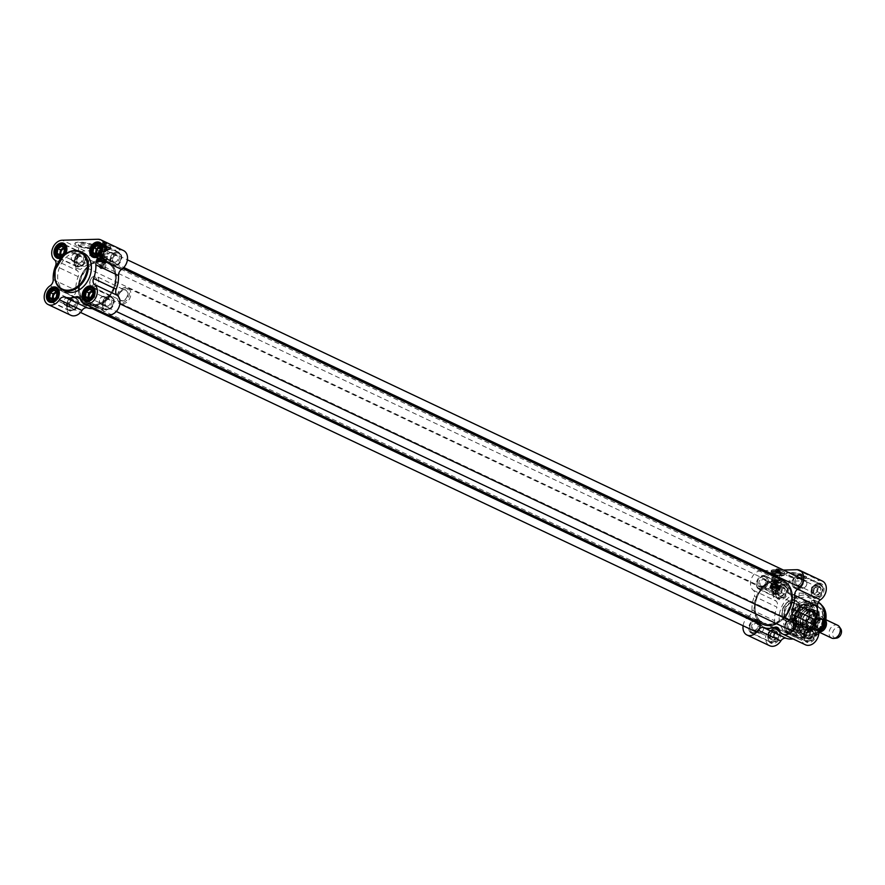 <?xml version="1.0" encoding="UTF-8"?>
<svg xmlns="http://www.w3.org/2000/svg" width="885" height="885" viewBox="0 0 885 885"><rect width="100%" height="100%" fill="white"/><g stroke="black" fill="none" stroke-linecap="round" stroke-linejoin="round"><path stroke-width="0.66" stroke-dasharray="4.42 3.32" d="M93.301 305.657A23.729 17.623 115.3 0 1 83.124 271.994A23.729 17.623 115.3 0 1 115.138 271.131A23.729 17.623 115.3 0 1 93.301 305.657M93.434 306.011A24.006 17.833 -64.7 0 0 115.061 286.629A24.006 17.833 -64.7 0 0 107.627 261.307A24.006 17.833 -64.7 0 0 81.232 275.379A24.006 17.833 -64.7 0 0 87.095 304.717A24.006 17.833 -64.7 0 0 93.434 306.011M762.892 624.29A24.006 17.833 115.3 0 1 757.029 594.952A24.006 17.833 115.3 0 1 783.424 580.87M784.143 617.918A24.006 17.833 115.3 0 1 776.554 623.704M93.445 304.816A22.844 16.97 -64.7 0 0 99.518 303.433A22.844 16.97 -64.7 0 0 114.519 271.717A22.844 16.97 -64.7 0 0 94.717 262.491A22.844 16.97 -64.7 0 0 79.019 287.138A22.844 16.97 -64.7 0 0 93.445 304.816M769.441 625.396A23.729 17.623 -64.7 0 0 791.278 590.87A23.729 17.623 -64.7 0 0 759.264 591.733A23.729 17.623 -64.7 0 0 769.441 625.396M769.585 624.544A22.844 16.97 115.3 0 1 756 613.869A22.844 16.97 115.3 0 1 771.001 582.153A22.844 16.97 115.3 0 1 791.5 598.537A22.844 16.97 115.3 0 1 769.585 624.544M93.744 304.694A22.601 16.793 115.3 0 1 87.781 303.478A22.601 16.793 115.3 0 1 82.272 275.877A22.601 16.793 115.3 0 1 107.107 262.624A22.601 16.793 115.3 0 1 114.585 271.96A22.601 16.793 115.3 0 1 99.751 303.334A22.601 16.793 115.3 0 1 93.744 304.694M769.375 624.19A22.601 16.793 -64.7 0 0 789.73 605.948A22.601 16.793 -64.7 0 0 782.727 582.109A22.601 16.793 -64.7 0 0 770.769 582.253A22.601 16.793 -64.7 0 0 755.934 613.626A22.601 16.793 -64.7 0 0 763.412 622.974A22.601 16.793 -64.7 0 0 769.375 624.19M103.744 242.645L106.432 243.917L103.976 242.457L103.567 243.718L102.461 243.751L102.87 242.49L105.337 243.939L102.649 242.667M101.786 250.466L105.492 251.528L101.786 250.466M105.337 243.939L105.149 245.023L106.255 244.99L106.432 243.917M102.461 243.751L105.149 245.023M103.567 243.718L106.255 244.99M101.742 250.455A2.401 0.564 -170.3 0 0 100.923 250.61A2.401 0.564 -170.3 0 0 101.863 251.395A2.401 0.564 -170.3 0 0 104.651 251.827A2.401 0.564 -170.3 0 0 105.514 251.395A2.401 0.564 -170.3 0 0 101.742 250.455M104.684 251.915A2.467 0.586 9.7 0 1 102.074 251.55A2.467 0.586 9.7 0 1 100.757 250.787A2.467 0.586 9.7 0 1 100.846 250.665A2.467 0.586 9.7 0 1 101.698 250.499A2.467 0.586 9.7 0 1 105.58 251.473A2.467 0.586 9.7 0 1 105.625 251.628A2.467 0.586 9.7 0 1 104.684 251.915M102.87 242.49L105.204 243.585M106.3 243.552L103.976 242.457M100.381 247.955A3.474 2.578 115.3 0 1 100.824 248.099A3.474 2.578 115.3 0 1 102.04 251.174A3.474 2.578 115.3 0 1 98.766 254.57A3.474 2.578 115.3 0 1 97.848 254.382A3.474 2.578 115.3 0 1 97.35 254.039M99.894 247.103A4.237 3.153 115.3 0 1 101.421 247.601A4.237 3.153 115.3 0 1 102.472 251.075A4.237 3.153 115.3 0 1 100.215 254.637A4.237 3.153 115.3 0 1 96.919 254.725A4.237 3.153 115.3 0 1 96.565 254.382M100.337 247.534L102.87 248.729L99.518 246.771M99.54 252.225L102.074 253.42L102.87 248.729M95.834 254.648L98.368 255.853L102.074 253.42M96.509 254.404L98.368 255.853M97.438 245.278L99.972 246.472M116.875 252.955A6.361 4.724 -64.7 0 0 111.023 262.203A6.361 4.724 -64.7 0 0 119.608 261.971A6.361 4.724 -64.7 0 0 116.875 252.955M114.751 262.126A3.474 2.578 -64.7 0 0 117.882 259.327A3.474 2.578 -64.7 0 0 116.809 255.665A3.474 2.578 -64.7 0 0 112.992 257.701A3.474 2.578 -64.7 0 0 113.844 261.938A3.474 2.578 -64.7 0 0 114.751 262.126M115.127 263.188A4.314 3.208 115.3 0 1 113.28 257.059A4.314 3.208 115.3 0 1 119.11 256.893A4.314 3.208 115.3 0 1 115.127 263.188M64.616 248.917A3.474 2.578 115.3 0 1 65.059 249.072A3.474 2.578 115.3 0 1 66.275 252.136A3.474 2.578 115.3 0 1 63.012 255.533A3.474 2.578 115.3 0 1 62.094 255.345A3.474 2.578 115.3 0 1 61.585 255.002M64.14 248.065A4.237 3.153 115.3 0 1 65.656 248.563A4.237 3.153 115.3 0 1 66.707 252.037A4.237 3.153 115.3 0 1 64.461 255.599A4.237 3.153 115.3 0 1 61.154 255.688A4.237 3.153 115.3 0 1 60.8 255.356M64.572 248.497L67.105 249.692L63.753 247.734M63.775 253.187L66.309 254.382L67.105 249.692M60.069 255.61L62.603 256.816L66.309 254.382M60.755 255.367L62.603 256.816M61.673 246.24L64.207 247.435M81.121 253.918A6.361 4.724 -64.7 0 0 75.269 263.166A6.361 4.724 -64.7 0 0 83.843 262.933A6.361 4.724 -64.7 0 0 81.121 253.918M78.997 263.088A3.474 2.578 -64.7 0 0 82.117 260.29A3.474 2.578 -64.7 0 0 81.044 256.628A3.474 2.578 -64.7 0 0 77.227 258.663A3.474 2.578 -64.7 0 0 78.079 262.9A3.474 2.578 -64.7 0 0 78.997 263.088M79.362 264.15A4.314 3.208 115.3 0 1 77.515 258.022A4.314 3.208 115.3 0 1 83.345 257.856A4.314 3.208 115.3 0 1 79.362 264.15M57.105 292.891A3.474 2.578 115.3 0 1 57.547 293.035A3.474 2.578 115.3 0 1 58.764 296.11A3.474 2.578 115.3 0 1 55.489 299.506A3.474 2.578 115.3 0 1 54.571 299.318A3.474 2.578 115.3 0 1 54.074 298.975M56.618 292.039A4.237 3.153 115.3 0 1 58.145 292.537A4.237 3.153 115.3 0 1 59.195 296.01A4.237 3.153 115.3 0 1 56.939 299.572A4.237 3.153 115.3 0 1 53.642 299.661A4.237 3.153 115.3 0 1 53.288 299.318M57.06 292.47L59.594 293.665L56.231 291.707M56.253 297.161L58.786 298.356L59.594 293.665M52.558 299.584L55.091 300.789L58.786 298.356M53.233 299.34L55.091 300.789M54.162 290.214L56.695 291.408M73.599 297.891A6.361 4.724 -64.7 0 0 67.747 307.139A6.361 4.724 -64.7 0 0 76.331 306.907A6.361 4.724 -64.7 0 0 73.599 297.891M71.475 307.062A3.474 2.578 -64.7 0 0 74.605 304.263A3.474 2.578 -64.7 0 0 73.532 300.601A3.474 2.578 -64.7 0 0 69.716 302.637A3.474 2.578 -64.7 0 0 70.557 306.874A3.474 2.578 -64.7 0 0 71.475 307.062M71.851 308.124A4.314 3.208 115.3 0 1 69.992 301.995A4.314 3.208 115.3 0 1 75.822 301.829A4.314 3.208 115.3 0 1 71.851 308.124M92.87 291.928A3.474 2.578 115.3 0 1 93.301 292.072A3.474 2.578 115.3 0 1 94.529 295.147A3.474 2.578 115.3 0 1 91.255 298.544A3.474 2.578 115.3 0 1 90.336 298.356A3.474 2.578 115.3 0 1 89.839 298.013M92.383 291.077A4.237 3.153 115.3 0 1 93.898 291.574A4.237 3.153 115.3 0 1 94.949 295.048A4.237 3.153 115.3 0 1 92.704 298.61A4.237 3.153 115.3 0 1 89.396 298.699A4.237 3.153 115.3 0 1 89.042 298.356M92.814 291.508L95.359 292.703L91.996 290.745M92.018 296.198L94.551 297.393L95.359 292.703M88.312 298.621L90.845 299.827L94.551 297.393M88.998 298.378L90.845 299.827M89.916 289.251L92.449 290.446M109.364 296.929A6.361 4.724 -64.7 0 0 103.512 306.177A6.361 4.724 -64.7 0 0 112.085 305.945A6.361 4.724 -64.7 0 0 109.364 296.929M107.24 306.099A3.474 2.578 -64.7 0 0 110.371 303.301A3.474 2.578 -64.7 0 0 109.286 299.639A3.474 2.578 -64.7 0 0 105.47 301.674A3.474 2.578 -64.7 0 0 106.322 305.911A3.474 2.578 -64.7 0 0 107.24 306.099M107.616 307.161A4.314 3.208 115.3 0 1 105.757 301.033A4.314 3.208 115.3 0 1 111.587 300.867A4.314 3.208 115.3 0 1 107.616 307.161M94.352 308.522A26.838 19.935 -64.7 0 0 98.501 307.56A5.653 4.193 115.3 0 1 101.189 307.648A5.653 4.193 115.3 0 1 103.047 309.916A10.941 8.131 -64.7 0 0 106.631 314.33M123.513 250.566A10.941 8.131 -64.7 0 0 120.626 249.979L84.86 250.942A10.941 8.131 -64.7 0 0 75.302 258.907A10.941 8.131 -64.7 0 0 77.216 270.589A5.653 4.193 115.3 0 1 78.201 276.651A26.838 19.935 -64.7 0 0 75.867 290.291A5.653 4.193 115.3 0 1 72.802 296.453A10.941 8.131 -64.7 0 0 66.906 306.509A10.941 8.131 -64.7 0 0 70.866 315.292M91.774 248.187A10.598 2.5 -170.3 0 0 95.812 246.937A10.598 2.5 -170.3 0 0 85.79 242.7A10.598 2.5 -170.3 0 0 74.926 243.375A10.598 2.5 -170.3 0 0 80.59 246.638A10.598 2.5 -170.3 0 0 91.774 248.187M109.353 247.203A7.058 1.659 -170.3 0 0 101.72 245.399A7.058 1.659 -170.3 0 0 96.885 246.163A7.058 1.659 -170.3 0 0 103.567 248.995A7.058 1.659 -170.3 0 0 110.813 248.541A7.058 1.659 -170.3 0 0 109.353 247.203M109.275 247.612A7.058 1.659 -170.3 0 0 101.653 245.809A7.058 1.659 -170.3 0 0 96.819 246.561A7.058 1.659 -170.3 0 0 103.501 249.393A7.058 1.659 -170.3 0 0 110.736 248.95A7.058 1.659 -170.3 0 0 109.275 247.612M81.287 252.9A7.412 5.509 -64.7 0 0 74.605 258.896A7.412 5.509 -64.7 0 0 76.906 266.717A7.412 5.509 -64.7 0 0 85.06 262.358A7.412 5.509 -64.7 0 0 83.245 253.309A7.412 5.509 -64.7 0 0 81.287 252.9M65.556 253.796A7.412 5.509 115.3 0 1 61.242 257.712M60.866 258.143A8.12 6.029 -64.7 0 0 65.645 253.73M117.052 251.937A7.412 5.509 -64.7 0 0 110.371 257.933A7.412 5.509 -64.7 0 0 112.672 265.754A7.412 5.509 -64.7 0 0 120.814 261.396A7.412 5.509 -64.7 0 0 119.01 252.347A7.412 5.509 -64.7 0 0 117.052 251.937M109.53 295.911A7.412 5.509 -64.7 0 0 102.859 301.896A7.412 5.509 -64.7 0 0 105.149 309.717A7.412 5.509 -64.7 0 0 113.302 305.369A7.412 5.509 -64.7 0 0 111.488 296.32A7.412 5.509 -64.7 0 0 109.53 295.911M73.776 296.873A7.412 5.509 -64.7 0 0 67.094 302.869A7.412 5.509 -64.7 0 0 69.384 310.69A7.412 5.509 -64.7 0 0 77.537 306.332A7.412 5.509 -64.7 0 0 75.734 297.283A7.412 5.509 -64.7 0 0 73.776 296.873M83.599 253.066A21.185 15.742 -64.7 0 0 78.002 251.926A21.185 15.742 -64.7 0 0 58.919 269.018A21.185 15.742 -64.7 0 0 65.479 291.364M91.708 248.596A10.598 2.5 9.7 0 1 80.513 247.037A10.598 2.5 9.7 0 1 74.86 243.773A10.598 2.5 9.7 0 1 85.723 243.098A10.598 2.5 9.7 0 1 95.746 247.346A10.598 2.5 9.7 0 1 91.708 248.596M99.717 245.831A6.704 1.582 -170.3 0 0 97.295 247.037A6.704 1.582 -170.3 0 0 103.512 249.316A6.704 1.582 -170.3 0 0 110.127 249.227A6.704 1.582 -170.3 0 0 107.505 247.037A6.704 1.582 -170.3 0 0 99.717 245.831M88.279 264.018L80.38 269.405A6.051 1.427 9.7 0 1 75.889 267.79A6.051 1.427 9.7 0 1 75.468 267.137A6.051 1.427 9.7 0 1 75.479 267.093L81.907 261.761L88.279 264.018L91.078 247.667A6.051 1.427 -170.3 0 0 87.847 245.798A6.051 1.427 -170.3 0 0 81.453 244.913A6.051 1.427 -170.3 0 0 79.152 245.621A6.051 1.427 -170.3 0 0 79.274 245.997A6.051 1.427 -170.3 0 0 84.053 247.9A6.051 1.427 -170.3 0 0 90.845 247.977A6.051 1.427 -170.3 0 0 91.078 247.667M80.955 243.508A7.18 1.693 9.7 0 1 89.285 244.791A7.18 1.693 9.7 0 1 92.095 247.136A7.18 1.693 9.7 0 1 85.015 247.225A7.18 1.693 9.7 0 1 78.367 244.791A7.18 1.693 9.7 0 1 80.955 243.508M99.961 243.906A6.848 1.615 9.7 0 1 110.713 246.594A6.848 1.615 9.7 0 1 110.857 247.015A6.848 1.615 9.7 0 1 103.833 247.457A6.848 1.615 9.7 0 1 97.35 244.702A6.848 1.615 9.7 0 1 97.615 244.36A6.848 1.615 9.7 0 1 99.961 243.906M100.06 243.806A6.704 1.582 -170.3 0 0 97.77 244.249A6.704 1.582 -170.3 0 0 103.855 247.28A6.704 1.582 -170.3 0 0 110.603 246.45A6.704 1.582 -170.3 0 0 100.06 243.806M99.651 245.665A6.848 1.615 -170.3 0 0 97.051 246.461A6.848 1.615 -170.3 0 0 97.184 246.882A6.848 1.615 -170.3 0 0 103.534 249.216A6.848 1.615 -170.3 0 0 110.282 249.127A6.848 1.615 -170.3 0 0 110.559 248.773A6.848 1.615 -170.3 0 0 106.897 246.661A6.848 1.615 -170.3 0 0 99.651 245.665M102.372 244.902A2.898 0.686 9.7 0 1 105.735 245.41A2.898 0.686 9.7 0 1 106.864 246.362A2.898 0.686 9.7 0 1 104.01 246.395A2.898 0.686 9.7 0 1 101.332 245.422A2.898 0.686 9.7 0 1 102.372 244.902M102.56 245.422A2.467 0.586 -170.3 0 0 101.62 245.72A2.467 0.586 -170.3 0 0 101.664 245.864A2.467 0.586 -170.3 0 0 103.954 246.705A2.467 0.586 -170.3 0 0 106.399 246.672A2.467 0.586 -170.3 0 0 106.488 246.55A2.467 0.586 -170.3 0 0 105.171 245.787A2.467 0.586 -170.3 0 0 102.56 245.422M80.38 269.405L76.63 268.365L75.479 267.093M107.45 248.729A4.945 1.162 -170.3 0 0 100.602 247.424A4.945 1.162 -170.3 0 0 98.722 248.01A4.945 1.162 -170.3 0 0 98.744 248.176A4.945 1.162 -170.3 0 0 103.401 249.99A4.945 1.162 -170.3 0 0 108.39 249.824A4.945 1.162 -170.3 0 0 108.468 249.67A4.945 1.162 -170.3 0 0 107.45 248.729M108.136 247.634A5.598 1.316 9.7 0 1 109.209 248.873A5.598 1.316 9.7 0 1 103.556 249.061A5.598 1.316 9.7 0 1 98.29 247.004A5.598 1.316 9.7 0 1 101.731 246.185A5.598 1.316 9.7 0 1 108.136 247.634M100.525 265.378L99.242 264.88L99.828 264.56L102.45 265.323C103.468 264.67 102.826 264.681 100.525 265.378L101.122 266.584L103.136 264.803L104.33 265.367L103.268 267.602L102.748 266.474L104.33 265.367M100.193 268L101.454 268.055L99.22 267.071L99.197 264.77M105.536 260.113A4.945 1.162 9.7 0 1 106.521 261.042A4.945 1.162 9.7 0 1 101.454 261.352A4.945 1.162 9.7 0 1 96.775 259.371A4.945 1.162 9.7 0 1 100.193 258.84A4.945 1.162 9.7 0 1 105.536 260.113A4.945 1.162 9.7 0 1 106.521 261.042A4.945 1.162 9.7 0 1 101.454 261.352A4.945 1.162 9.7 0 1 96.775 259.371A4.945 1.162 9.7 0 1 100.193 258.84A4.945 1.162 9.7 0 1 105.536 260.113M102.572 268.642A4.945 1.162 -170.3 0 0 105.326 268.078A4.945 1.162 -170.3 0 0 104.33 267.148A4.945 1.162 -170.3 0 0 96.719 265.876L102.572 268.642L100.204 267.524L101.421 268.863L101.642 267.58L96.719 265.876M101.642 267.58L100.37 267.657C101.598 269.217 101.222 269.04 99.231 267.126M104.596 260.135A3.739 0.885 9.7 0 1 105.337 260.832A3.739 0.885 9.7 0 1 101.498 261.075A3.739 0.885 9.7 0 1 97.958 259.57A3.739 0.885 9.7 0 1 99.385 259.128A3.739 0.885 9.7 0 1 104.596 260.135A3.739 0.885 9.7 0 1 105.337 260.832A3.739 0.885 9.7 0 1 101.498 261.075A3.739 0.885 9.7 0 1 97.958 259.57A3.739 0.885 9.7 0 1 99.385 259.128A3.739 0.885 9.7 0 1 104.596 260.135M99.098 266.993L101.753 267.547L100.204 267.524M98.556 259.913A4.801 1.128 9.7 0 1 106.1 261.805A4.801 1.128 9.7 0 1 106.2 262.093A4.801 1.128 9.7 0 1 101.277 262.402A4.801 1.128 9.7 0 1 96.73 260.478A4.801 1.128 9.7 0 1 96.919 260.234A4.801 1.128 9.7 0 1 98.556 259.913M98.666 259.814A4.657 1.095 -170.3 0 0 97.073 260.124A4.657 1.095 -170.3 0 0 101.299 262.237A4.657 1.095 -170.3 0 0 105.99 261.65A4.657 1.095 -170.3 0 0 98.666 259.814M105.227 259.183A4.348 1.029 9.7 0 1 102.35 260.367A4.348 1.029 9.7 0 1 97.859 258.221A4.348 1.029 9.7 0 1 105.227 259.183A4.348 1.029 9.7 0 1 102.35 260.367A4.348 1.029 9.7 0 1 97.859 258.221A4.348 1.029 9.7 0 1 105.227 259.183M106.853 252.402A4.945 1.162 9.7 0 1 107.837 253.32A4.945 1.162 9.7 0 1 102.771 253.641A4.945 1.162 9.7 0 1 98.091 251.661A4.945 1.162 9.7 0 1 99.972 251.075A4.945 1.162 9.7 0 1 106.853 252.402M99.983 251.075A4.934 1.162 9.7 0 1 105.193 251.805A4.934 1.162 9.7 0 1 107.837 253.32A4.934 1.162 9.7 0 1 102.771 253.641A4.934 1.162 9.7 0 1 98.102 251.661A4.934 1.162 9.7 0 1 99.983 251.075M99.474 254.05A4.934 1.162 -170.3 0 0 97.593 254.637A4.934 1.162 -170.3 0 0 97.593 254.714A4.934 1.162 -170.3 0 0 102.262 256.617A4.934 1.162 -170.3 0 0 107.306 256.373A4.934 1.162 -170.3 0 0 107.328 256.296A4.934 1.162 -170.3 0 0 104.684 254.78A4.934 1.162 -170.3 0 0 99.474 254.05M99.474 254.493A4.823 1.139 9.7 0 1 104.707 255.245A4.823 1.139 9.7 0 1 107.118 256.761A4.823 1.139 9.7 0 1 102.195 256.993A4.823 1.139 9.7 0 1 97.638 255.134A4.823 1.139 9.7 0 1 99.474 254.493M100.636 255.046A2.898 0.686 -170.3 0 0 99.651 255.234A2.898 0.686 -170.3 0 0 100.779 256.185A2.898 0.686 -170.3 0 0 104.142 256.705A2.898 0.686 -170.3 0 0 105.182 256.185A2.898 0.686 -170.3 0 0 100.636 255.046M104.109 256.617A2.821 0.664 -170.3 0 0 105.182 256.285A2.821 0.664 -170.3 0 0 105.127 256.108A2.821 0.664 -170.3 0 0 102.516 255.145A2.821 0.664 -170.3 0 0 99.728 255.19A2.821 0.664 -170.3 0 0 99.618 255.334A2.821 0.664 -170.3 0 0 101.122 256.196A2.821 0.664 -170.3 0 0 104.109 256.617M98.987 257.922A4.657 1.095 9.7 0 1 104.397 258.752A4.657 1.095 9.7 0 1 106.222 260.279A4.657 1.095 9.7 0 1 101.631 260.334A4.657 1.095 9.7 0 1 97.306 258.752A4.657 1.095 9.7 0 1 98.987 257.922M100.193 255.931A2.821 0.664 -170.3 0 0 104.098 256.683A2.821 0.664 -170.3 0 0 105.061 256.495A2.821 0.664 -170.3 0 0 105.171 256.351A2.821 0.664 -170.3 0 0 102.505 255.223A2.821 0.664 -170.3 0 0 99.607 255.4A2.821 0.664 -170.3 0 0 99.662 255.566A2.821 0.664 -170.3 0 0 100.193 255.931M100.447 256.329A2.401 0.564 9.7 0 1 100.005 256.019A2.401 0.564 9.7 0 1 102.417 255.721A2.401 0.564 9.7 0 1 104.596 256.805A2.401 0.564 9.7 0 1 102.76 256.916A2.401 0.564 9.7 0 1 100.447 256.329M99.22 256.573A4.657 1.095 -170.3 0 0 97.627 256.882A4.657 1.095 -170.3 0 0 101.863 258.984A4.657 1.095 -170.3 0 0 106.543 258.398A4.657 1.095 -170.3 0 0 99.22 256.573M98.932 257.745A4.801 1.128 -170.3 0 0 97.107 258.309A4.801 1.128 -170.3 0 0 97.195 258.608A4.801 1.128 -170.3 0 0 101.642 260.234A4.801 1.128 -170.3 0 0 106.377 260.179A4.801 1.128 -170.3 0 0 106.565 259.936A4.801 1.128 -170.3 0 0 103.999 258.453A4.801 1.128 -170.3 0 0 98.932 257.745M99.12 256.661A4.801 1.128 9.7 0 1 106.665 258.553A4.801 1.128 9.7 0 1 106.753 258.851A4.801 1.128 9.7 0 1 101.83 259.15A4.801 1.128 9.7 0 1 97.284 257.225A4.801 1.128 9.7 0 1 97.472 256.982A4.801 1.128 9.7 0 1 99.12 256.661M94.031 277.049A4.237 3.153 115.3 0 1 95.857 283.067A4.237 3.153 115.3 0 1 90.137 283.211A4.237 3.153 115.3 0 1 94.031 277.049M95.126 276.098A5.653 4.193 -64.7 0 0 90.038 280.667A5.653 4.193 -64.7 0 0 91.786 286.618A5.653 4.193 -64.7 0 0 97.992 283.311A5.653 4.193 -64.7 0 0 96.609 276.408A5.653 4.193 -64.7 0 0 95.126 276.098M124.519 287.924A7.655 5.686 115.3 0 1 129.354 293.842A7.655 5.686 115.3 0 1 124.088 302.106A7.655 5.686 115.3 0 1 117.451 299.019A7.655 5.686 115.3 0 1 122.484 288.377A7.655 5.686 115.3 0 1 124.519 287.924M125.504 287.548A8.474 6.295 -64.7 0 0 123.247 288.056A8.474 6.295 -64.7 0 0 117.683 299.816A8.474 6.295 -64.7 0 0 120.493 303.323A8.474 6.295 -64.7 0 0 129.807 298.356A8.474 6.295 -64.7 0 0 127.739 288.001A8.474 6.295 -64.7 0 0 125.504 287.548M814.598 613.405A8.474 6.295 115.3 0 1 816.833 613.858A8.474 6.295 115.3 0 1 819.632 617.365A8.474 6.295 115.3 0 1 814.067 629.124A8.474 6.295 115.3 0 1 809.587 629.18A8.474 6.295 115.3 0 1 806.954 620.241A8.474 6.295 115.3 0 1 814.598 613.405M820.384 631.835A7.058 5.244 115.3 0 1 817.84 631.525A7.058 5.244 115.3 0 1 815.649 624.08A7.058 5.244 115.3 0 1 822.01 618.372A7.058 5.244 115.3 0 1 823.88 618.759A7.058 5.244 115.3 0 1 825.727 620.518M821.568 616.546A8.197 6.084 115.3 0 1 819.256 630.076C818.514 630.806 816.357 630.861 812.784 630.253L810.14 629.003L816.601 628.826L819.366 630.352C826.9 624.168 823.216 616.214 821.689 616.624L815.185 613.98L812.452 615.462L815.096 616.723L821.689 616.624M810.14 629.003L816.601 628.826M818.913 615.296L812.452 615.462M814.842 613.814A8.197 6.084 115.3 0 1 816.999 614.256A8.197 6.084 115.3 0 1 819.72 617.642A8.197 6.084 115.3 0 1 814.333 629.014A8.197 6.084 115.3 0 1 809.996 629.069A8.197 6.084 115.3 0 1 807.463 620.429A8.197 6.084 115.3 0 1 814.842 613.814M831.646 638.052A7.058 5.244 115.3 0 1 829.455 630.596A7.058 5.244 115.3 0 1 835.816 624.899A7.058 5.244 115.3 0 1 837.675 625.286M836.336 638.173A5.653 4.193 115.3 0 1 832.586 633.052A5.653 4.193 115.3 0 1 837.929 627.365A5.653 4.193 115.3 0 1 840.75 628.826M773.899 593.238L773.125 594.875L775.315 593.912L773.081 593.381L773.899 593.238L773.092 593.957L774.563 594.454L773.269 593.835L774.563 594.454L775.315 593.912M808.68 603.293A15.532 11.538 115.3 0 1 812.773 604.134A15.532 11.538 115.3 0 1 817.585 620.518A15.532 11.538 115.3 0 1 803.591 633.063A15.532 11.538 115.3 0 1 799.487 632.222A15.532 11.538 115.3 0 1 794.343 625.795A15.532 11.538 115.3 0 1 804.542 604.234A15.532 11.538 115.3 0 1 808.68 603.293M809.233 603.072A15.996 11.881 -64.7 0 0 804.985 604.046A15.996 11.881 -64.7 0 0 801.81 605.893A15.996 11.881 -64.7 0 0 793.9 622.62A15.996 11.881 -64.7 0 0 794.487 626.259A15.996 11.881 -64.7 0 0 804 633.737A15.996 11.881 -64.7 0 0 819.079 618.073A15.996 11.881 -64.7 0 0 809.233 603.072M803.691 633.107A15.532 11.538 115.3 0 1 799.597 632.266A15.532 11.538 115.3 0 1 793.878 622.321A15.532 11.538 115.3 0 1 801.567 606.081A15.532 11.538 115.3 0 1 812.872 604.178A15.532 11.538 115.3 0 1 817.685 620.562A15.532 11.538 115.3 0 1 803.691 633.107M773.667 574.885A4.945 1.162 -170.3 0 0 778.678 576.113A4.945 1.162 -170.3 0 0 782.307 575.77A4.945 1.162 -170.3 0 0 782.384 575.615A4.945 1.162 -170.3 0 0 779.751 574.088A4.945 1.162 -170.3 0 0 774.519 573.369A4.945 1.162 -170.3 0 0 772.638 573.956A4.945 1.162 -170.3 0 0 772.66 574.122A4.945 1.162 -170.3 0 0 773.667 574.885M773.335 573.823A5.598 1.316 9.7 0 1 772.207 572.949A5.598 1.316 9.7 0 1 777.926 572.407A5.598 1.316 9.7 0 1 783.125 574.819A5.598 1.316 9.7 0 1 779.01 575.206A5.598 1.316 9.7 0 1 773.335 573.823M778.092 594.543L779.464 592.696L772.24 591.777A4.945 1.162 -170.3 0 0 769.496 592.353A4.945 1.162 -170.3 0 0 772.605 594.001A4.945 1.162 -170.3 0 0 778.092 594.543L775.625 593.514L776.311 591.611L773.114 591.169L772.826 588.835L776.311 591.611M775.725 593.426L772.24 591.777M774.486 592.972L773.103 593.127L775.581 593.547L773.036 593.038L774.607 592.895M771.233 590.726L772.804 589.62L772.284 588.492L771.233 590.726L773.335 591.722L773.07 591.025L774.817 591.169M779.375 586.39A4.945 1.162 9.7 0 1 780.382 587.319A4.945 1.162 9.7 0 1 779.242 587.85A4.945 1.162 9.7 0 1 773.744 587.308A4.945 1.162 9.7 0 1 770.636 585.66A4.945 1.162 9.7 0 1 774.032 585.129A4.945 1.162 9.7 0 1 779.375 586.39A4.945 1.162 9.7 0 1 780.382 587.319A4.945 1.162 9.7 0 1 775.315 587.64A4.945 1.162 9.7 0 1 770.636 585.66A4.945 1.162 9.7 0 1 772.528 585.073A4.945 1.162 9.7 0 1 779.375 586.39M778.745 587.352A4.348 1.029 9.7 0 1 775.924 588.558A4.348 1.029 9.7 0 1 771.388 586.401A4.348 1.029 9.7 0 1 778.745 587.352A4.348 1.029 9.7 0 1 775.924 588.558A4.348 1.029 9.7 0 1 771.388 586.401A4.348 1.029 9.7 0 1 778.745 587.352M772.528 586.102A4.657 1.095 -170.3 0 0 770.935 586.412A4.657 1.095 -170.3 0 0 775.172 588.525A4.657 1.095 -170.3 0 0 779.851 587.939A4.657 1.095 -170.3 0 0 772.528 586.102M772.428 586.202A4.801 1.128 9.7 0 1 779.973 588.082A4.801 1.128 9.7 0 1 780.061 588.381A4.801 1.128 9.7 0 1 775.138 588.691A4.801 1.128 9.7 0 1 770.592 586.766A4.801 1.128 9.7 0 1 770.78 586.523A4.801 1.128 9.7 0 1 772.428 586.202M773.899 577.02A4.945 1.162 9.7 0 1 779.121 577.75A4.945 1.162 9.7 0 1 781.765 579.266A4.945 1.162 9.7 0 1 776.698 579.586A4.945 1.162 9.7 0 1 772.019 577.606A4.945 1.162 9.7 0 1 773.899 577.02A4.934 1.162 9.7 0 1 779.121 577.75A4.934 1.162 9.7 0 1 781.754 579.266A4.934 1.162 9.7 0 1 776.698 579.586A4.934 1.162 9.7 0 1 772.03 577.606A4.934 1.162 9.7 0 1 773.899 577.02M773.39 579.996A4.934 1.162 -170.3 0 0 771.521 580.582A4.934 1.162 -170.3 0 0 771.51 580.66A4.934 1.162 -170.3 0 0 776.189 582.562A4.934 1.162 -170.3 0 0 781.223 582.319A4.934 1.162 -170.3 0 0 781.245 582.242A4.934 1.162 -170.3 0 0 778.612 580.726A4.934 1.162 -170.3 0 0 773.39 579.996M773.39 580.438A4.823 1.139 9.7 0 1 778.623 581.191A4.823 1.139 9.7 0 1 781.046 582.706A4.823 1.139 9.7 0 1 776.123 582.938A4.823 1.139 9.7 0 1 771.554 581.08A4.823 1.139 9.7 0 1 773.39 580.438M774.563 580.991A2.898 0.686 -170.3 0 0 773.567 581.179A2.898 0.686 -170.3 0 0 774.707 582.131A2.898 0.686 -170.3 0 0 778.07 582.651A2.898 0.686 -170.3 0 0 779.11 582.131A2.898 0.686 -170.3 0 0 774.563 580.991M778.037 582.562A2.821 0.664 -170.3 0 0 779.11 582.23A2.821 0.664 -170.3 0 0 779.054 582.053A2.821 0.664 -170.3 0 0 776.433 581.091A2.821 0.664 -170.3 0 0 773.645 581.135A2.821 0.664 -170.3 0 0 773.534 581.279A2.821 0.664 -170.3 0 0 775.05 582.142A2.821 0.664 -170.3 0 0 778.037 582.562M772.859 584.211A4.657 1.095 9.7 0 1 778.258 585.04A4.657 1.095 9.7 0 1 780.083 586.567A4.657 1.095 9.7 0 1 775.492 586.622A4.657 1.095 9.7 0 1 771.178 585.04A4.657 1.095 9.7 0 1 772.859 584.211M774.054 582.219A2.821 0.664 -170.3 0 0 777.959 582.972A2.821 0.664 -170.3 0 0 778.933 582.784A2.821 0.664 -170.3 0 0 779.043 582.64A2.821 0.664 -170.3 0 0 776.366 581.5A2.821 0.664 -170.3 0 0 773.468 581.688A2.821 0.664 -170.3 0 0 773.523 581.854A2.821 0.664 -170.3 0 0 774.054 582.219M774.309 582.618A2.401 0.564 9.7 0 1 773.866 582.308A2.401 0.564 9.7 0 1 776.278 582.009A2.401 0.564 9.7 0 1 778.457 583.093A2.401 0.564 9.7 0 1 776.632 583.204A2.401 0.564 9.7 0 1 774.309 582.618M773.081 582.861A4.657 1.095 -170.3 0 0 771.499 583.171A4.657 1.095 -170.3 0 0 775.725 585.273A4.657 1.095 -170.3 0 0 780.404 584.686A4.657 1.095 -170.3 0 0 773.081 582.861M772.793 584.034A4.801 1.128 -170.3 0 0 770.968 584.598A4.801 1.128 -170.3 0 0 771.056 584.897A4.801 1.128 -170.3 0 0 775.503 586.523A4.801 1.128 -170.3 0 0 780.249 586.467A4.801 1.128 -170.3 0 0 780.437 586.213A4.801 1.128 -170.3 0 0 777.871 584.742A4.801 1.128 -170.3 0 0 772.793 584.034M772.981 582.95A4.801 1.128 9.7 0 1 780.526 584.841A4.801 1.128 9.7 0 1 780.614 585.14A4.801 1.128 9.7 0 1 775.691 585.439A4.801 1.128 9.7 0 1 771.145 583.514A4.801 1.128 9.7 0 1 771.333 583.27A4.801 1.128 9.7 0 1 772.981 582.95M793.126 600.329A11.295 8.396 -64.7 0 0 790.128 601.003A11.295 8.396 -64.7 0 0 782.705 616.69A11.295 8.396 -64.7 0 0 786.444 621.37A11.295 8.396 -64.7 0 0 798.867 614.743A11.295 8.396 -64.7 0 0 796.113 600.937A11.295 8.396 -64.7 0 0 793.126 600.329M792.628 600.517A10.897 8.087 115.3 0 1 799.52 608.935A10.897 8.087 115.3 0 1 792.031 620.695A10.897 8.087 115.3 0 1 782.583 616.292A10.897 8.087 115.3 0 1 789.741 601.169A10.897 8.087 115.3 0 1 792.628 600.517M792.694 600.13A11.295 8.396 115.3 0 1 795.681 600.738A11.295 8.396 115.3 0 1 798.436 614.533A11.295 8.396 115.3 0 1 786.024 621.159A11.295 8.396 115.3 0 1 782.517 609.245A11.295 8.396 115.3 0 1 792.694 600.13M775.99 590.428A3.474 2.578 -64.7 0 0 777.207 593.514A3.474 2.578 -64.7 0 0 778.114 593.702A3.474 2.578 -64.7 0 0 781.256 590.903A3.474 2.578 -64.7 0 0 780.183 587.231A3.474 2.578 -64.7 0 0 775.99 590.428M775.57 590.527A4.237 3.153 -64.7 0 0 776.599 594.001A4.237 3.153 -64.7 0 0 779.895 593.935A4.237 3.153 -64.7 0 0 782.163 590.383A4.237 3.153 -64.7 0 0 781.123 586.899A4.237 3.153 -64.7 0 0 777.827 586.976A4.237 3.153 -64.7 0 0 775.57 590.527L775.979 588.182L779.685 585.77L782.572 588.038L781.754 592.729L778.048 595.14L775.16 592.873L775.57 590.527M778.512 589.377L777.694 594.067L780.581 596.335L784.287 593.923L785.106 589.233L782.218 586.965L778.512 589.377L775.979 588.182M777.583 591.755A4.945 3.673 115.3 0 1 784.066 587.518A4.945 3.673 115.3 0 1 782.639 595.727A4.945 3.673 115.3 0 1 777.583 591.755M777.694 594.067L775.16 592.873M780.581 596.335L778.048 595.14M784.287 593.923L781.754 592.729M782.218 586.965L779.685 585.77M785.106 589.233L782.572 588.038M763.257 576.478A6.361 4.724 115.3 0 1 765.945 585.527A6.361 4.724 115.3 0 1 757.383 585.715A6.361 4.724 115.3 0 1 763.257 576.478M762.129 586.135A3.474 2.578 115.3 0 1 761.222 585.958A3.474 2.578 115.3 0 1 760.381 581.711A3.474 2.578 115.3 0 1 764.197 579.675A3.474 2.578 115.3 0 1 765.271 583.348A3.474 2.578 115.3 0 1 762.129 586.135M761.476 586.711A4.314 3.208 -64.7 0 0 765.47 580.438A4.314 3.208 -64.7 0 0 759.64 580.571A4.314 3.208 -64.7 0 0 761.476 586.711M811.755 589.487A3.474 2.578 -64.7 0 0 812.972 592.552A3.474 2.578 -64.7 0 0 813.89 592.74A3.474 2.578 -64.7 0 0 817.021 589.93A3.474 2.578 -64.7 0 0 815.937 586.268A3.474 2.578 -64.7 0 0 811.755 589.487M811.324 589.576A4.237 3.153 -64.7 0 0 812.375 593.05A4.237 3.153 -64.7 0 0 815.671 592.961A4.237 3.153 -64.7 0 0 817.928 589.399A4.237 3.153 -64.7 0 0 816.877 585.936A4.237 3.153 -64.7 0 0 813.581 586.025A4.237 3.153 -64.7 0 0 811.324 589.576L811.722 587.242L815.428 584.808L818.326 587.054L817.53 591.744L813.824 594.178L810.925 591.921L811.324 589.576M814.255 588.436L813.459 593.127L816.357 595.373L820.063 592.939L820.86 588.26L817.961 586.003L814.255 588.436L811.722 587.242M813.337 590.804A4.945 3.673 115.3 0 1 819.82 586.556A4.945 3.673 115.3 0 1 818.415 594.753A4.945 3.673 115.3 0 1 813.337 590.804M813.459 593.127L810.925 591.921M816.357 595.373L813.824 594.178M820.063 592.939L817.53 591.744M817.961 586.003L815.428 584.808M820.86 588.26L818.326 587.054M799 575.515A6.361 4.724 115.3 0 1 801.721 584.542A6.361 4.724 115.3 0 1 793.148 584.764A6.361 4.724 115.3 0 1 799 575.515M797.905 585.173A3.474 2.578 115.3 0 1 796.987 584.985A3.474 2.578 115.3 0 1 796.135 580.748A3.474 2.578 115.3 0 1 799.952 578.713A3.474 2.578 115.3 0 1 801.025 582.374A3.474 2.578 115.3 0 1 797.905 585.173M797.252 585.748A4.314 3.208 -64.7 0 0 801.224 579.465A4.314 3.208 -64.7 0 0 795.394 579.62A4.314 3.208 -64.7 0 0 797.252 585.748M804.233 633.461A3.474 2.578 -64.7 0 0 805.461 636.525A3.474 2.578 -64.7 0 0 806.368 636.713A3.474 2.578 -64.7 0 0 809.498 633.903A3.474 2.578 -64.7 0 0 808.425 630.242A3.474 2.578 -64.7 0 0 804.233 633.461M803.812 633.549A4.237 3.153 -64.7 0 0 804.852 637.023A4.237 3.153 -64.7 0 0 808.16 636.934A4.237 3.153 -64.7 0 0 810.406 633.372A4.237 3.153 -64.7 0 0 809.366 629.91A4.237 3.153 -64.7 0 0 806.058 629.998A4.237 3.153 -64.7 0 0 803.812 633.549L804.211 631.204L807.905 628.781L810.815 631.027L810.007 635.718L806.312 638.151L803.403 635.895L803.812 633.549M806.744 632.41L805.936 637.089L808.846 639.346L812.541 636.912L813.348 632.233L810.439 629.976L806.744 632.41L804.211 631.204M805.826 634.777A4.945 3.673 115.3 0 1 812.297 630.529A4.945 3.673 115.3 0 1 810.903 638.727A4.945 3.673 115.3 0 1 805.826 634.777M805.936 637.089L803.403 635.895M808.846 639.346L806.312 638.151M812.541 636.912L810.007 635.718M810.439 629.976L807.905 628.781M813.348 632.233L810.815 631.027M791.478 619.489A6.361 4.724 115.3 0 1 794.21 628.516A6.361 4.724 115.3 0 1 785.637 628.737A6.361 4.724 115.3 0 1 791.478 619.489M790.382 629.147A3.474 2.578 115.3 0 1 789.464 628.958A3.474 2.578 115.3 0 1 788.623 624.721A3.474 2.578 115.3 0 1 792.44 622.686A3.474 2.578 115.3 0 1 793.513 626.348A3.474 2.578 115.3 0 1 790.382 629.147M789.73 629.722A4.314 3.208 -64.7 0 0 793.712 623.438A4.314 3.208 -64.7 0 0 787.882 623.593A4.314 3.208 -64.7 0 0 789.73 629.722M768.479 634.423A3.474 2.578 -64.7 0 0 769.696 637.488A3.474 2.578 -64.7 0 0 770.614 637.676A3.474 2.578 -64.7 0 0 773.744 634.866A3.474 2.578 -64.7 0 0 772.66 631.204A3.474 2.578 -64.7 0 0 768.479 634.423M768.047 634.512A4.237 3.153 -64.7 0 0 769.098 637.985A4.237 3.153 -64.7 0 0 772.395 637.897A4.237 3.153 -64.7 0 0 774.652 634.335A4.237 3.153 -64.7 0 0 773.601 630.872A4.237 3.153 -64.7 0 0 770.293 630.961A4.237 3.153 -64.7 0 0 768.047 634.512L768.445 632.178L772.151 629.744L775.05 631.99L774.253 636.68L770.547 639.114L767.649 636.857L768.047 634.512M770.979 633.372L770.182 638.063L773.081 640.309L776.787 637.875L777.583 633.195L774.685 630.939L770.979 633.372L768.445 632.178M770.061 635.74A4.945 3.673 115.3 0 1 776.543 631.492A4.945 3.673 115.3 0 1 775.138 639.689A4.945 3.673 115.3 0 1 770.061 635.74M770.182 638.063L767.649 636.857M773.081 640.309L770.547 639.114M776.787 637.875L774.253 636.68M774.685 630.939L772.151 629.744M777.583 633.195L775.05 631.99M755.724 620.451A6.361 4.724 115.3 0 1 758.445 629.478A6.361 4.724 115.3 0 1 749.872 629.7A6.361 4.724 115.3 0 1 755.724 620.451M754.628 630.109A3.474 2.578 115.3 0 1 753.71 629.932A3.474 2.578 115.3 0 1 752.858 625.684A3.474 2.578 115.3 0 1 756.675 623.648A3.474 2.578 115.3 0 1 757.748 627.31A3.474 2.578 115.3 0 1 754.628 630.109M753.976 630.684A4.314 3.208 -64.7 0 0 757.947 624.401A4.314 3.208 -64.7 0 0 752.117 624.556A4.314 3.208 -64.7 0 0 753.976 630.684M802.363 604.687A11.295 8.396 115.3 0 1 805.339 605.296A11.295 8.396 115.3 0 1 808.093 619.102A11.295 8.396 115.3 0 1 795.681 625.728A11.295 8.396 115.3 0 1 791.942 621.06A11.295 8.396 115.3 0 1 799.354 605.373A11.295 8.396 115.3 0 1 802.363 604.687M802.529 604.776A11.295 8.396 115.3 0 1 805.505 605.384A11.295 8.396 115.3 0 1 809.255 610.053A11.295 8.396 115.3 0 1 801.832 625.739A11.295 8.396 115.3 0 1 795.847 625.817A11.295 8.396 115.3 0 1 792.352 613.891A11.295 8.396 115.3 0 1 802.529 604.776M802.894 605.362A10.897 8.087 -64.7 0 0 792.44 617.763A10.897 8.087 -64.7 0 0 802.219 625.573A10.897 8.087 -64.7 0 0 809.366 610.451A10.897 8.087 -64.7 0 0 802.894 605.362M792.307 602.419A8.894 6.615 -64.7 0 0 784.121 615.374A8.894 6.615 -64.7 0 0 796.124 615.053A8.894 6.615 -64.7 0 0 792.307 602.419M792.495 602.95A8.474 6.295 115.3 0 1 794.73 603.404A8.474 6.295 115.3 0 1 796.799 613.759A8.474 6.295 115.3 0 1 787.484 618.726A8.474 6.295 115.3 0 1 784.862 609.787A8.474 6.295 115.3 0 1 792.495 602.95M802.562 607.276A8.894 6.615 115.3 0 1 806.379 619.898A8.894 6.615 115.3 0 1 794.376 620.219A8.894 6.615 115.3 0 1 802.562 607.276M802.241 607.564A8.474 6.295 -64.7 0 0 794.608 614.4A8.474 6.295 -64.7 0 0 797.23 623.339A8.474 6.295 -64.7 0 0 806.545 618.372A8.474 6.295 -64.7 0 0 804.476 608.017A8.474 6.295 -64.7 0 0 802.241 607.564M799.232 629.987A14.558 10.819 115.3 0 1 791.234 624.91A14.558 10.819 115.3 0 1 801.876 602.386A14.558 10.819 115.3 0 1 813.138 614.456A14.558 10.819 115.3 0 1 799.232 629.987M803.702 603.858A12.722 9.447 115.3 0 1 807.629 604.842A12.722 9.447 115.3 0 1 810.162 620.086A12.722 9.447 115.3 0 1 796.777 627.797A12.722 9.447 115.3 0 1 792.119 614.544A12.722 9.447 115.3 0 1 803.702 603.858M811.313 610.827A9.458 7.025 115.3 0 1 815.97 613.183A9.458 7.025 115.3 0 1 816.114 622.896A9.458 7.025 115.3 0 1 808.514 628.936A9.458 7.025 115.3 0 1 802.363 620.274A9.458 7.025 115.3 0 1 811.313 610.827M800.848 625.075A9.071 6.737 115.3 0 1 798.458 624.578A9.071 6.737 115.3 0 1 796.246 613.504A9.071 6.737 115.3 0 1 806.213 608.183A9.071 6.737 115.3 0 1 809.023 617.752A9.071 6.737 115.3 0 1 800.848 625.075M800.527 625.352A9.492 7.047 115.3 0 1 796.268 623.516A9.492 7.047 115.3 0 1 795.703 613.239A9.492 7.047 115.3 0 1 804 607.165A9.492 7.047 115.3 0 1 809.432 616.281A9.492 7.047 115.3 0 1 800.527 625.352M800.593 624.954A9.071 6.737 115.3 0 1 798.204 624.456A9.071 6.737 115.3 0 1 795.991 613.382A9.071 6.737 115.3 0 1 805.958 608.061A9.071 6.737 115.3 0 1 808.768 617.63A9.071 6.737 115.3 0 1 800.593 624.954M808.978 630.85A10.941 8.131 115.3 0 1 805.859 630.142A10.941 8.131 115.3 0 1 803.414 616.889A10.941 8.131 115.3 0 1 815.207 610.362A10.941 8.131 115.3 0 1 818.89 621.845A10.941 8.131 115.3 0 1 808.978 630.85M804.443 626.735A9.038 6.715 115.3 0 1 802.053 626.248A9.038 6.715 115.3 0 1 801.401 625.872A9.038 6.715 115.3 0 1 799.852 615.208A9.038 6.715 115.3 0 1 809.078 609.632A9.038 6.715 115.3 0 1 809.786 609.909A9.038 6.715 115.3 0 1 812.585 619.434A9.038 6.715 115.3 0 1 804.443 626.735M809.222 610.274A9.038 6.715 115.3 0 1 811.6 610.761A9.038 6.715 115.3 0 1 812.839 611.59A9.038 6.715 115.3 0 1 814.067 621.226A9.038 6.715 115.3 0 1 806.257 627.598A9.038 6.715 115.3 0 1 805.295 627.542A9.038 6.715 115.3 0 1 803.879 627.111A9.038 6.715 115.3 0 1 801.08 617.575A9.038 6.715 115.3 0 1 809.222 610.274M808.049 635.164A15.532 11.538 115.3 0 1 803.956 634.335A15.532 11.538 115.3 0 1 799.144 617.94A15.532 11.538 115.3 0 1 813.138 605.406A15.532 11.538 115.3 0 1 817.242 606.236A15.532 11.538 115.3 0 1 822.043 622.631A15.532 11.538 115.3 0 1 808.049 635.164M800.339 631.525A15.532 11.538 -64.7 0 0 814.333 618.98A15.532 11.538 -64.7 0 0 809.521 602.596A15.532 11.538 -64.7 0 0 805.427 601.756A15.532 11.538 -64.7 0 0 803.16 602.065A15.532 11.538 -64.7 0 0 791.798 626.104A15.532 11.538 -64.7 0 0 796.246 630.684A15.532 11.538 -64.7 0 0 800.339 631.525M814.565 623.272A19.769 14.691 115.3 0 1 803.746 633.848A19.769 14.691 115.3 0 1 793.281 633.97A19.769 14.691 115.3 0 1 787.152 613.117A19.769 14.691 115.3 0 1 804.974 597.154A19.769 14.691 115.3 0 1 810.184 598.216A19.769 14.691 115.3 0 1 816.733 606.391A19.769 14.691 115.3 0 1 817.297 609.101M814.466 622.144A21.185 15.742 115.3 0 1 802.418 634.412A21.185 15.742 115.3 0 1 791.19 634.545A21.185 15.742 115.3 0 1 784.63 612.199A21.185 15.742 115.3 0 1 803.724 595.096A21.185 15.742 115.3 0 1 809.31 596.247A21.185 15.742 115.3 0 1 816.324 604.997A21.185 15.742 115.3 0 1 817.109 611.247M799.443 593.083A21.185 15.742 115.3 0 1 805.04 594.222A21.185 15.742 115.3 0 1 810.206 620.097A21.185 15.742 115.3 0 1 786.92 632.532A21.185 15.742 115.3 0 1 780.36 610.185A21.185 15.742 115.3 0 1 799.443 593.083M747.725 617.111A10.941 8.131 115.3 0 1 748.931 616.192A5.653 4.193 -64.7 0 0 752.007 610.031L774.652 620.739A26.838 19.935 115.3 0 1 776.986 607.099L754.341 596.379A5.653 4.193 -64.7 0 0 753.356 590.328A10.941 8.131 115.3 0 1 751.442 578.635A10.941 8.131 115.3 0 1 761 570.67L783.645 581.379A10.941 8.131 -64.7 0 0 774.087 589.355A10.941 8.131 -64.7 0 0 776.012 601.037A5.653 4.193 115.3 0 1 776.986 607.099M752.007 610.031A26.838 19.935 115.3 0 1 754.341 596.379M779.099 629.412L797.285 638.008A26.838 19.935 115.3 0 1 793.148 638.97M822.298 581.014A10.941 8.131 -64.7 0 0 819.41 580.416L783.645 581.379M783.457 570.062L764.706 570.571M761.797 570.648L761 570.67M789.84 572.462A10.598 2.5 -170.3 0 0 785.803 573.701A10.598 2.5 -170.3 0 0 795.825 577.949A10.598 2.5 -170.3 0 0 806.689 577.274A10.598 2.5 -170.3 0 0 801.036 574.011A10.598 2.5 -170.3 0 0 789.84 572.462M772.262 573.447A7.058 1.659 -170.3 0 0 779.895 575.25A7.058 1.659 -170.3 0 0 784.73 574.487A7.058 1.659 -170.3 0 0 778.048 571.655A7.058 1.659 -170.3 0 0 770.813 572.108A7.058 1.659 -170.3 0 0 772.262 573.447M772.196 573.845A7.058 1.659 -170.3 0 0 779.829 575.648A7.058 1.659 -170.3 0 0 784.663 574.896A7.058 1.659 -170.3 0 0 777.981 572.064A7.058 1.659 -170.3 0 0 770.735 572.506A7.058 1.659 -170.3 0 0 772.196 573.845M803.646 600.915A15.532 11.538 115.3 0 1 807.751 601.756A15.532 11.538 115.3 0 1 811.545 620.728A15.532 11.538 115.3 0 1 794.464 629.843A15.532 11.538 115.3 0 1 789.652 613.46A15.532 11.538 115.3 0 1 803.646 600.915M803.049 604.433A11.87 8.817 115.3 0 1 810.549 613.604A11.87 8.817 115.3 0 1 802.396 626.425A11.87 8.817 115.3 0 1 792.108 621.624A11.87 8.817 115.3 0 1 799.896 605.141A11.87 8.817 115.3 0 1 803.049 604.433M814.023 605.086A16.24 12.069 115.3 0 1 820.992 628.14A16.24 12.069 115.3 0 1 799.078 628.726A16.24 12.069 115.3 0 1 814.023 605.086M813.481 605.561A15.532 11.538 -64.7 0 0 799.487 618.106A15.532 11.538 -64.7 0 0 804.299 634.49A15.532 11.538 -64.7 0 0 821.369 625.385A15.532 11.538 -64.7 0 0 817.574 606.402A15.532 11.538 -64.7 0 0 813.481 605.561M774.652 620.739A5.653 4.193 115.3 0 1 771.587 626.901A10.941 8.131 -64.7 0 0 765.691 636.957A10.941 8.131 -64.7 0 0 769.662 645.74M797.285 638.008A5.653 4.193 115.3 0 1 799.985 638.085A5.653 4.193 115.3 0 1 801.832 640.364A10.941 8.131 -64.7 0 0 805.416 644.778M743.101 625.75A10.941 8.131 115.3 0 1 746.719 618.095M799.166 574.509A7.412 5.509 115.3 0 1 801.124 574.907A7.412 5.509 115.3 0 1 802.938 583.967A7.412 5.509 115.3 0 1 794.785 588.315A7.412 5.509 115.3 0 1 792.495 580.494A7.412 5.509 115.3 0 1 799.166 574.509M818.404 583.602A7.412 5.509 -64.7 0 0 811.722 589.587A7.412 5.509 -64.7 0 0 814.023 597.408A7.412 5.509 -64.7 0 0 822.165 593.061A7.412 5.509 -64.7 0 0 820.362 584A7.412 5.509 -64.7 0 0 818.404 583.602M818.946 583.126A8.12 6.029 115.3 0 1 822.431 594.654A8.12 6.029 115.3 0 1 811.468 594.941A8.12 6.029 115.3 0 1 818.946 583.126M763.412 575.471A7.412 5.509 115.3 0 1 765.37 575.869A7.412 5.509 115.3 0 1 767.173 584.93A7.412 5.509 115.3 0 1 759.031 589.277A7.412 5.509 115.3 0 1 756.73 581.456A7.412 5.509 115.3 0 1 763.412 575.471M782.639 584.565A7.412 5.509 -64.7 0 0 775.957 590.549A7.412 5.509 -64.7 0 0 778.258 598.371A7.412 5.509 -64.7 0 0 786.411 594.023A7.412 5.509 -64.7 0 0 784.597 584.963A7.412 5.509 -64.7 0 0 782.639 584.565M783.181 584.089A8.12 6.029 115.3 0 1 786.665 595.616A8.12 6.029 115.3 0 1 775.714 595.904A8.12 6.029 115.3 0 1 783.181 584.089M755.89 619.445A7.412 5.509 115.3 0 1 757.848 619.843A7.412 5.509 115.3 0 1 759.662 628.903A7.412 5.509 115.3 0 1 751.509 633.251A7.412 5.509 115.3 0 1 749.208 625.429A7.412 5.509 115.3 0 1 755.89 619.445M775.127 628.538A7.412 5.509 -64.7 0 0 768.445 634.523A7.412 5.509 -64.7 0 0 770.746 642.344A7.412 5.509 -64.7 0 0 778.889 637.996A7.412 5.509 -64.7 0 0 777.085 628.936A7.412 5.509 -64.7 0 0 775.127 628.538M775.669 628.062A8.12 6.029 115.3 0 1 779.154 639.589A8.12 6.029 115.3 0 1 768.191 639.877A8.12 6.029 115.3 0 1 775.669 628.062M791.655 618.482A7.412 5.509 115.3 0 1 793.613 618.88A7.412 5.509 115.3 0 1 795.416 627.941A7.412 5.509 115.3 0 1 787.274 632.288A7.412 5.509 115.3 0 1 784.973 624.467A7.412 5.509 115.3 0 1 791.655 618.482M810.892 627.576A7.412 5.509 -64.7 0 0 804.211 633.56A7.412 5.509 -64.7 0 0 806.5 641.382A7.412 5.509 -64.7 0 0 814.654 637.034A7.412 5.509 -64.7 0 0 812.839 627.974A7.412 5.509 -64.7 0 0 810.892 627.576M811.434 627.1A8.12 6.029 115.3 0 1 814.919 638.616A8.12 6.029 115.3 0 1 803.956 638.915A8.12 6.029 115.3 0 1 811.434 627.1M789.763 572.861A10.598 2.5 9.7 0 1 800.958 574.42A10.598 2.5 9.7 0 1 806.622 577.684A10.598 2.5 9.7 0 1 795.759 578.359A10.598 2.5 9.7 0 1 785.736 574.111A10.598 2.5 9.7 0 1 789.763 572.861M773.645 571.776A6.704 1.582 -170.3 0 0 771.222 572.982A6.704 1.582 -170.3 0 0 777.428 575.261A6.704 1.582 -170.3 0 0 784.055 575.173A6.704 1.582 -170.3 0 0 781.422 572.982A6.704 1.582 -170.3 0 0 773.645 571.776M800.527 577.949A7.18 1.693 9.7 0 1 789.243 575.128A7.18 1.693 9.7 0 1 796.467 574.232A7.18 1.693 9.7 0 1 802.972 577.474A7.18 1.693 9.7 0 1 800.527 577.949M799.653 578.713A6.051 1.427 -170.3 0 0 801.721 578.303A6.051 1.427 -170.3 0 0 801.954 577.994A6.051 1.427 -170.3 0 0 797.053 575.726A6.051 1.427 -170.3 0 0 790.028 575.958A6.051 1.427 -170.3 0 0 790.15 576.334A6.051 1.427 -170.3 0 0 799.653 578.713M777.616 568.922L780.703 569.973L777.838 568.745L777.428 570.006L776.322 570.04L776.742 568.767L779.198 570.228L776.51 568.955M775.658 576.755L779.364 577.817L775.658 576.755M779.198 570.228L779.01 571.312L780.116 571.279L780.304 570.194M776.322 570.04L779.01 571.312M777.428 570.006L780.116 571.279M775.614 576.743A2.401 0.564 -170.3 0 0 774.795 576.898A2.401 0.564 -170.3 0 0 775.736 577.684A2.401 0.564 -170.3 0 0 778.512 578.115A2.401 0.564 -170.3 0 0 779.386 577.684A2.401 0.564 -170.3 0 0 775.614 576.743M778.546 578.204A2.467 0.586 9.7 0 1 775.935 577.839A2.467 0.586 9.7 0 1 774.618 577.075A2.467 0.586 9.7 0 1 774.707 576.954A2.467 0.586 9.7 0 1 775.559 576.788A2.467 0.586 9.7 0 1 779.442 577.761A2.467 0.586 9.7 0 1 779.486 577.905A2.467 0.586 9.7 0 1 778.546 578.204M776.742 568.767L779.065 569.874M780.161 569.84L777.838 568.745M773.877 569.851A6.848 1.615 9.7 0 1 784.641 572.54A6.848 1.615 9.7 0 1 784.774 572.96A6.848 1.615 9.7 0 1 777.749 573.403A6.848 1.615 9.7 0 1 771.266 570.648A6.848 1.615 9.7 0 1 771.543 570.305A6.848 1.615 9.7 0 1 773.877 569.851M773.988 569.752A6.704 1.582 -170.3 0 0 771.698 570.194A6.704 1.582 -170.3 0 0 777.782 573.226A6.704 1.582 -170.3 0 0 784.53 572.396A6.704 1.582 -170.3 0 0 773.988 569.752M773.578 571.61A6.848 1.615 -170.3 0 0 770.968 572.407A6.848 1.615 -170.3 0 0 771.112 572.827A6.848 1.615 -170.3 0 0 777.45 575.161A6.848 1.615 -170.3 0 0 784.21 575.073A6.848 1.615 -170.3 0 0 784.475 574.719A6.848 1.615 -170.3 0 0 780.813 572.606A6.848 1.615 -170.3 0 0 773.578 571.61M776.3 570.847A2.898 0.686 9.7 0 1 779.652 571.356A2.898 0.686 9.7 0 1 780.791 572.307A2.898 0.686 9.7 0 1 777.937 572.341A2.898 0.686 9.7 0 1 775.249 571.367A2.898 0.686 9.7 0 1 776.3 570.847M776.477 571.367A2.467 0.586 -170.3 0 0 775.537 571.666A2.467 0.586 -170.3 0 0 775.592 571.81A2.467 0.586 -170.3 0 0 777.882 572.65A2.467 0.586 -170.3 0 0 780.316 572.617A2.467 0.586 -170.3 0 0 780.415 572.495A2.467 0.586 -170.3 0 0 779.099 571.732A2.467 0.586 -170.3 0 0 776.477 571.367M788.059 592.441L794.962 595.705L787.241 592.319L793.369 597.242A6.051 1.427 9.7 0 1 798.281 599.51A6.051 1.427 9.7 0 1 798.27 599.554L801.954 577.994M794.962 595.705L798.27 599.554L793.369 597.242M109.275 259.604A3.529 2.622 115.3 0 1 107.76 254.592A3.529 2.622 115.3 0 1 112.528 254.46A3.529 2.622 115.3 0 1 109.275 259.604M109.585 260.478A4.237 3.153 115.3 0 1 108.468 260.245A4.237 3.153 115.3 0 1 107.439 255.068A4.237 3.153 115.3 0 1 112.096 252.59A4.237 3.153 115.3 0 1 113.402 257.059A4.237 3.153 115.3 0 1 109.585 260.478M802.817 588.293A4.237 3.153 115.3 0 1 801.699 588.071A4.237 3.153 115.3 0 1 800.671 582.894A4.237 3.153 115.3 0 1 805.328 580.405A4.237 3.153 115.3 0 1 806.633 584.874A4.237 3.153 115.3 0 1 802.817 588.293M803.359 587.817A3.529 2.622 115.3 0 1 801.843 582.806A3.529 2.622 115.3 0 1 806.611 582.684A3.529 2.622 115.3 0 1 803.359 587.817M73.51 260.566A3.529 2.622 115.3 0 1 71.995 255.555A3.529 2.622 115.3 0 1 76.763 255.422A3.529 2.622 115.3 0 1 73.51 260.566M73.82 261.44A4.237 3.153 115.3 0 1 72.703 261.208A4.237 3.153 115.3 0 1 71.674 256.03A4.237 3.153 115.3 0 1 76.331 253.552A4.237 3.153 115.3 0 1 77.648 258.022A4.237 3.153 115.3 0 1 73.82 261.44M767.063 589.255A4.237 3.153 115.3 0 1 765.945 589.034A4.237 3.153 115.3 0 1 764.906 583.857A4.237 3.153 115.3 0 1 769.563 581.368A4.237 3.153 115.3 0 1 770.879 585.837A4.237 3.153 115.3 0 1 767.063 589.255M767.605 588.779A3.529 2.622 115.3 0 1 766.089 583.779A3.529 2.622 115.3 0 1 770.846 583.646A3.529 2.622 115.3 0 1 767.605 588.779M65.999 304.54A3.529 2.622 115.3 0 1 64.483 299.528A3.529 2.622 115.3 0 1 69.251 299.395A3.529 2.622 115.3 0 1 65.999 304.54M66.309 305.413A4.237 3.153 115.3 0 1 65.191 305.181A4.237 3.153 115.3 0 1 64.151 300.004A4.237 3.153 115.3 0 1 68.809 297.526A4.237 3.153 115.3 0 1 70.125 301.995A4.237 3.153 115.3 0 1 66.309 305.413M759.54 633.229A4.237 3.153 115.3 0 1 758.423 633.007A4.237 3.153 115.3 0 1 757.394 627.83A4.237 3.153 115.3 0 1 762.051 625.341A4.237 3.153 115.3 0 1 763.357 629.81A4.237 3.153 115.3 0 1 759.54 633.229M760.082 632.753A3.529 2.622 115.3 0 1 758.567 627.753A3.529 2.622 115.3 0 1 763.335 627.62A3.529 2.622 115.3 0 1 760.082 632.753M101.753 303.577A3.529 2.622 115.3 0 1 100.248 298.566A3.529 2.622 115.3 0 1 105.005 298.433A3.529 2.622 115.3 0 1 101.753 303.577M102.074 304.451A4.237 3.153 115.3 0 1 100.956 304.219A4.237 3.153 115.3 0 1 99.916 299.041A4.237 3.153 115.3 0 1 104.574 296.563A4.237 3.153 115.3 0 1 105.89 301.033A4.237 3.153 115.3 0 1 102.074 304.451M795.305 632.266A4.237 3.153 115.3 0 1 794.188 632.045A4.237 3.153 115.3 0 1 793.148 626.868A4.237 3.153 115.3 0 1 797.805 624.379A4.237 3.153 115.3 0 1 799.122 628.848A4.237 3.153 115.3 0 1 795.305 632.266M795.847 631.79A3.529 2.622 115.3 0 1 794.332 626.779A3.529 2.622 115.3 0 1 799.1 626.657A3.529 2.622 115.3 0 1 795.847 631.79M96.941 256.772A7.058 5.244 -64.7 0 0 102.085 245.886M116.566 252.081A7.058 5.244 115.3 0 1 118.424 252.457A7.058 5.244 115.3 0 1 120.15 261.086A7.058 5.244 115.3 0 1 112.395 265.223A7.058 5.244 115.3 0 1 110.205 257.778A7.058 5.244 115.3 0 1 116.566 252.081M61.176 257.734A7.058 5.244 -64.7 0 0 66.32 246.849M80.8 253.044A7.058 5.244 115.3 0 1 82.67 253.42A7.058 5.244 115.3 0 1 84.396 262.048A7.058 5.244 115.3 0 1 76.63 266.186A7.058 5.244 115.3 0 1 74.44 258.741A7.058 5.244 115.3 0 1 80.8 253.044M53.664 301.708A7.058 5.244 -64.7 0 0 58.808 290.822M73.289 297.017A7.058 5.244 115.3 0 1 75.148 297.393A7.058 5.244 115.3 0 1 76.873 306.022A7.058 5.244 115.3 0 1 69.107 310.159A7.058 5.244 115.3 0 1 66.928 302.714A7.058 5.244 115.3 0 1 73.289 297.017M89.429 300.734A7.058 5.244 -64.7 0 0 94.573 289.86M109.054 296.055A7.058 5.244 115.3 0 1 110.913 296.431A7.058 5.244 115.3 0 1 112.638 305.059A7.058 5.244 115.3 0 1 104.872 309.197A7.058 5.244 115.3 0 1 102.682 301.752A7.058 5.244 115.3 0 1 109.054 296.055M80.314 298.964L98.501 307.56M53.211 279.583L75.867 290.291M78.201 276.651L55.545 265.942M120.626 249.979L97.969 239.26M84.86 250.942L62.204 240.222M54.571 259.88L77.216 270.589M72.802 296.453L50.146 285.744M103.047 309.916L80.391 299.207M100.691 246.882A4.945 1.162 9.7 0 1 105.912 247.612A4.945 1.162 9.7 0 1 108.556 249.127A4.945 1.162 9.7 0 1 103.49 249.448A4.945 1.162 9.7 0 1 98.81 247.468A4.945 1.162 9.7 0 1 100.691 246.882M100.447 246.185A5.509 1.294 -170.3 0 0 101.731 248.641A5.509 1.294 -170.3 0 0 109.165 248.442A5.509 1.294 -170.3 0 0 100.447 246.185M98.589 261.683A4.292 1.018 9.7 0 1 103.656 262.469A4.292 1.018 9.7 0 1 105.193 263.896A4.292 1.018 9.7 0 1 101.023 263.907A4.292 1.018 9.7 0 1 97.085 262.502A4.292 1.018 9.7 0 1 98.589 261.683M99.242 259.947A3.739 0.885 -170.3 0 0 97.826 260.389A3.739 0.885 -170.3 0 0 101.366 261.883A3.739 0.885 -170.3 0 0 105.204 261.65A3.739 0.885 -170.3 0 0 103.202 260.489A3.739 0.885 -170.3 0 0 99.242 259.947M98.456 260.5A4.801 1.128 -170.3 0 0 96.631 261.064A4.801 1.128 -170.3 0 0 101.178 262.989A4.801 1.128 -170.3 0 0 106.1 262.679A4.801 1.128 -170.3 0 0 103.534 261.208A4.801 1.128 -170.3 0 0 98.456 260.5M99.142 260.035A3.883 0.918 9.7 0 1 105.282 261.639A3.883 0.918 9.7 0 1 100.038 261.772A3.883 0.918 9.7 0 1 99.142 260.035M99.463 258.143A3.883 0.918 -170.3 0 0 100.37 259.88A3.883 0.918 -170.3 0 0 105.614 259.736A3.883 0.918 -170.3 0 0 99.463 258.143M99.529 258.32A3.739 0.885 9.7 0 1 103.479 258.874A3.739 0.885 9.7 0 1 105.481 260.024A3.739 0.885 9.7 0 1 101.642 260.256A3.739 0.885 9.7 0 1 98.102 258.763A3.739 0.885 9.7 0 1 99.529 258.32M100.536 256.462L104.53 256.794L100.536 256.462M100.304 257.812L104.297 258.143L100.304 257.812M100.171 257.955A2.401 0.564 9.7 0 1 101.72 257.281A2.401 0.564 9.7 0 1 104.242 258.475A2.401 0.564 9.7 0 1 100.171 257.955M124.011 289.76A5.653 4.193 115.3 0 1 125.504 290.07A5.653 4.193 115.3 0 1 126.887 296.973A5.653 4.193 115.3 0 1 120.67 300.28A5.653 4.193 115.3 0 1 118.922 294.329A5.653 4.193 115.3 0 1 124.011 289.76M124.232 289.572A5.929 4.403 -64.7 0 0 118.767 298.201A5.929 4.403 -64.7 0 0 126.776 297.991A5.929 4.403 -64.7 0 0 124.232 289.572M823.061 627.93A5.575 4.148 115.3 0 1 817.762 629.843A5.575 4.148 115.3 0 1 816.025 623.958A5.575 4.148 115.3 0 1 821.059 619.456A5.575 4.148 115.3 0 1 822.53 619.754A5.575 4.148 115.3 0 1 824.411 625.064M825.086 623.151A5.863 4.359 -64.7 0 0 821.402 619.323A5.863 4.359 -64.7 0 0 815.782 626.58A5.863 4.359 -64.7 0 0 822.01 629.666M819.455 618.703A5.575 4.148 -64.7 0 0 814.432 623.206A5.575 4.148 -64.7 0 0 816.158 629.091A5.575 4.148 -64.7 0 0 822.287 625.817A5.575 4.148 -64.7 0 0 820.926 619.002A5.575 4.148 -64.7 0 0 819.455 618.703M819.211 617.995A6.14 4.569 115.3 0 1 821.844 626.713A6.14 4.569 115.3 0 1 813.558 626.934A6.14 4.569 115.3 0 1 819.211 617.995M819.267 617.664A6.494 4.823 -64.7 0 0 813.293 627.111A6.494 4.823 -64.7 0 0 822.054 626.879A6.494 4.823 -64.7 0 0 819.267 617.664M812.784 630.253A8.197 6.084 115.3 0 1 815.096 616.723M774.618 572.827A4.945 1.162 9.7 0 1 779.84 573.557A4.945 1.162 9.7 0 1 782.484 575.073A4.945 1.162 9.7 0 1 777.406 575.394A4.945 1.162 9.7 0 1 772.738 573.414A4.945 1.162 9.7 0 1 774.618 572.827M774.364 572.13A5.509 1.294 -170.3 0 0 775.647 574.586A5.509 1.294 -170.3 0 0 783.081 574.387A5.509 1.294 -170.3 0 0 774.364 572.13M772.45 587.961A4.292 1.018 9.7 0 1 777.517 588.757A4.292 1.018 9.7 0 1 779.054 590.173A4.292 1.018 9.7 0 1 774.884 590.195A4.292 1.018 9.7 0 1 770.946 588.79A4.292 1.018 9.7 0 1 772.45 587.961M772.317 586.788A4.801 1.128 -170.3 0 0 770.492 587.352A4.801 1.128 -170.3 0 0 775.039 589.277A4.801 1.128 -170.3 0 0 779.962 588.967A4.801 1.128 -170.3 0 0 777.395 587.485A4.801 1.128 -170.3 0 0 772.317 586.788M773.003 586.324A3.883 0.918 9.7 0 1 779.143 587.928A3.883 0.918 9.7 0 1 773.91 588.06A3.883 0.918 9.7 0 1 773.003 586.324M773.114 586.235A3.739 0.885 -170.3 0 0 771.687 586.667A3.739 0.885 -170.3 0 0 775.227 588.171A3.739 0.885 -170.3 0 0 779.065 587.928A3.739 0.885 -170.3 0 0 777.063 586.777A3.739 0.885 -170.3 0 0 773.114 586.235M773.39 584.609A3.739 0.885 9.7 0 1 777.34 585.151A3.739 0.885 9.7 0 1 779.342 586.312A3.739 0.885 9.7 0 1 775.503 586.545A3.739 0.885 9.7 0 1 771.963 585.051A3.739 0.885 9.7 0 1 773.39 584.609M773.324 584.432A3.883 0.918 -170.3 0 0 774.231 586.169A3.883 0.918 -170.3 0 0 779.475 586.025A3.883 0.918 -170.3 0 0 773.324 584.432M774.397 582.75L778.391 583.082L774.397 582.75M774.165 584.1L778.158 584.432L774.165 584.1M774.032 584.244A2.401 0.564 9.7 0 1 775.581 583.569A2.401 0.564 9.7 0 1 778.103 584.764A2.401 0.564 9.7 0 1 774.032 584.244M782.495 585.582A6.361 4.724 -64.7 0 0 776.61 594.808A6.361 4.724 -64.7 0 0 785.183 594.62A6.361 4.724 -64.7 0 0 782.495 585.582M782.185 584.697A7.058 5.244 115.3 0 1 784.021 585.085A7.058 5.244 115.3 0 1 785.747 593.702A7.058 5.244 115.3 0 1 777.981 597.851A7.058 5.244 115.3 0 1 775.802 590.383A7.058 5.244 115.3 0 1 782.185 584.697M763.799 576.013A7.058 5.244 -64.7 0 0 757.416 581.699A7.058 5.244 -64.7 0 0 759.607 589.156A7.058 5.244 -64.7 0 0 767.361 585.018A7.058 5.244 -64.7 0 0 765.647 576.389A7.058 5.244 -64.7 0 0 763.799 576.013M818.227 584.62A6.361 4.724 -64.7 0 0 812.386 593.868A6.361 4.724 -64.7 0 0 820.959 593.636A6.361 4.724 -64.7 0 0 818.227 584.62M817.917 583.735A7.058 5.244 115.3 0 1 819.787 584.122A7.058 5.244 115.3 0 1 821.501 592.74A7.058 5.244 115.3 0 1 813.746 596.888A7.058 5.244 115.3 0 1 811.556 589.432A7.058 5.244 115.3 0 1 817.917 583.735M799.542 575.051A7.058 5.244 -64.7 0 0 793.181 580.748A7.058 5.244 -64.7 0 0 795.361 588.193A7.058 5.244 -64.7 0 0 803.126 584.056A7.058 5.244 -64.7 0 0 801.401 575.427A7.058 5.244 -64.7 0 0 799.542 575.051M810.715 628.593A6.361 4.724 -64.7 0 0 804.863 637.842A6.361 4.724 -64.7 0 0 813.437 637.609A6.361 4.724 -64.7 0 0 810.715 628.593M810.406 627.708A7.058 5.244 115.3 0 1 812.264 628.096A7.058 5.244 115.3 0 1 813.99 636.713A7.058 5.244 115.3 0 1 806.224 640.862A7.058 5.244 115.3 0 1 804.045 633.406A7.058 5.244 115.3 0 1 810.406 627.708M792.02 619.024A7.058 5.244 -64.7 0 0 785.659 624.721A7.058 5.244 -64.7 0 0 787.849 632.167A7.058 5.244 -64.7 0 0 795.615 628.029A7.058 5.244 -64.7 0 0 793.889 619.4A7.058 5.244 -64.7 0 0 792.02 619.024M774.95 629.556A6.361 4.724 -64.7 0 0 769.098 638.804A6.361 4.724 -64.7 0 0 777.683 638.572A6.361 4.724 -64.7 0 0 774.95 629.556M774.64 628.671A7.058 5.244 115.3 0 1 776.499 629.058A7.058 5.244 115.3 0 1 778.225 637.676A7.058 5.244 115.3 0 1 770.47 641.824A7.058 5.244 115.3 0 1 768.28 634.368A7.058 5.244 115.3 0 1 774.64 628.671M756.266 619.987A7.058 5.244 -64.7 0 0 749.905 625.684A7.058 5.244 -64.7 0 0 752.084 633.129A7.058 5.244 -64.7 0 0 759.85 628.992A7.058 5.244 -64.7 0 0 758.124 620.363A7.058 5.244 -64.7 0 0 756.266 619.987M811.213 611.369A8.894 6.615 115.3 0 1 815.041 623.991A8.894 6.615 115.3 0 1 803.027 624.312A8.894 6.615 115.3 0 1 811.213 611.369M800.881 624.921A8.905 6.615 115.3 0 1 797.053 612.276A8.905 6.615 115.3 0 1 809.078 611.955A8.905 6.615 115.3 0 1 800.881 624.921M808.27 634.976A15.255 11.328 115.3 0 1 801.721 613.338A15.255 11.328 115.3 0 1 822.309 612.785A15.255 11.328 115.3 0 1 808.27 634.976M807.264 605.915A12.357 9.171 115.3 0 1 811.08 606.878A12.357 9.171 115.3 0 1 813.536 621.679A12.357 9.171 115.3 0 1 800.538 629.158A12.357 9.171 115.3 0 1 796.013 616.292A12.357 9.171 115.3 0 1 807.264 605.915M803.525 628.295A10.963 8.142 115.3 0 1 798.613 626.171A10.963 8.142 115.3 0 1 797.85 614.555A10.963 8.142 115.3 0 1 807.12 607.287A10.963 8.142 115.3 0 1 807.54 607.287A10.963 8.142 115.3 0 1 813.824 617.83A10.963 8.142 115.3 0 1 803.525 628.295M801.224 624.644A8.485 6.306 115.3 0 1 798.37 623.836A8.485 6.306 115.3 0 1 796.92 613.814A8.485 6.306 115.3 0 1 805.582 608.581A8.485 6.306 115.3 0 1 809.012 617.343A8.485 6.306 115.3 0 1 801.224 624.644M808.071 627.874A8.485 6.306 115.3 0 1 807.164 627.819A8.485 6.306 115.3 0 1 802.961 619.356A8.485 6.306 115.3 0 1 810.848 611.623A8.485 6.306 115.3 0 1 814.233 612.851A8.485 6.306 115.3 0 1 815.395 621.901A8.485 6.306 115.3 0 1 808.071 627.874M810.229 609.599A10.155 7.545 115.3 0 1 815.229 612.132A10.155 7.545 115.3 0 1 815.384 622.553A10.155 7.545 115.3 0 1 807.231 629.036A10.155 7.545 115.3 0 1 806.899 629.058A10.155 7.545 115.3 0 1 800.648 619.533A10.155 7.545 115.3 0 1 810.229 609.599M806.855 629.744A10.841 8.053 115.3 0 1 803.757 629.047A10.841 8.053 115.3 0 1 801.345 615.916A10.841 8.053 115.3 0 1 813.027 609.444A10.841 8.053 115.3 0 1 816.678 620.827A10.841 8.053 115.3 0 1 806.855 629.744M818.78 631.525A19.68 14.614 115.3 0 1 805.084 638.461A19.68 14.614 115.3 0 1 793.956 619.489A19.68 14.614 115.3 0 1 812.408 600.771A19.68 14.614 115.3 0 1 819.244 602.796M818.714 630.972A19.769 14.691 115.3 0 1 800.294 637.288A19.769 14.691 115.3 0 1 794.166 616.436A19.769 14.691 115.3 0 1 811.987 600.472A19.769 14.691 115.3 0 1 817.198 601.534A19.769 14.691 115.3 0 1 818.282 602.121L810.184 598.216M796.754 569.708L819.41 580.416M814.344 603.238A18.176 13.496 115.3 0 1 822.143 629.025A18.176 13.496 115.3 0 1 797.617 629.689A18.176 13.496 115.3 0 1 814.344 603.238M771.587 626.901L748.931 616.192M753.356 590.328L776.012 601.037M801.832 640.364L779.176 629.655M818.78 633.472A18.85 14.005 115.3 0 1 807.12 638.55A18.85 14.005 115.3 0 1 796.456 620.374A18.85 14.005 115.3 0 1 814.134 602.442A18.85 14.005 115.3 0 1 822.508 606.004M122.794 268.476L107.627 261.307M108.589 314.883L87.095 304.717M782.727 582.109L107.107 262.624M763.412 622.974L87.781 303.478M105.492 251.528L106.842 243.685M100.901 250.743L102.24 242.899M95.104 257.048L112.395 265.223C122.318 266.263 123.137 252.999 118.424 252.457L101.144 244.282M116.809 255.665L100.824 248.099M113.844 261.938L97.848 254.382M59.339 258.011L76.63 266.186C86.564 267.226 87.383 253.962 82.67 253.42L65.379 245.245M81.044 256.628L65.059 249.072M78.079 262.9L62.094 255.345M51.828 301.984L69.107 310.159C79.042 311.199 79.86 297.935 75.148 297.393L57.868 289.218M73.532 300.601L57.547 293.035M70.557 306.874L54.571 299.318M87.582 301.022L104.872 309.197C114.807 310.237 115.625 296.973 110.913 296.431L93.622 288.256M109.286 299.639L93.301 292.072M106.322 305.911L90.336 298.356M101.189 307.648L78.544 296.929M83.245 253.309L64.008 244.205M76.906 266.717L57.669 257.612M119.01 252.347L99.773 243.242M112.672 265.754L93.434 256.65M111.488 296.32L92.261 287.216M105.149 309.717L85.922 300.623M75.734 297.283L56.496 288.178M69.384 310.69L50.157 301.586M75.468 267.137L79.152 245.621M90.845 247.977L92.095 247.136M79.274 245.997L78.367 244.791M110.559 248.773L110.857 247.015M97.051 246.461L97.35 244.702M105.625 251.628L106.488 246.55M100.757 250.787L101.62 245.72M76.63 268.376L75.889 267.79M108.39 249.824L109.209 248.873M98.744 248.176L98.29 247.004M108.468 249.67L108.612 249.028L103.545 249.017L98.799 247.346L98.722 248.01M103.268 267.602L101.122 266.584M101.034 268.387L102.284 265.777M102.859 265.146L105.193 263.896L106.2 262.093M99.242 264.88L97.085 262.502L96.73 260.478M107.328 256.296L106.521 261.042C107.24 261.982 105.901 262.414 102.516 262.336C97.029 261.02 95.126 260.035 96.775 259.371L95.801 265.091L99.551 266.861M98.091 251.661L96.775 259.371C98.124 258.73 94.308 256.727 105.326 259.205L106.521 261.042L105.326 268.078M105.337 260.832L105.403 261.451L97.693 260.124L98.102 258.763L105.481 260.024L105.337 260.832L105.603 260.279C108.202 261.363 94.806 258.929 97.892 258.962L97.826 260.389L99.164 260.046L105.204 261.65L105.337 260.832M97.593 254.637L98.102 251.661M100.071 256.03L104.53 256.794L104.297 258.154L99.839 257.391L100.071 256.03M106.565 259.936L106.753 258.851M97.107 258.309L97.284 257.225M91.786 286.618L120.67 300.28C117.417 295.933 118.557 292.426 124.066 289.771L96.609 276.408M117.451 299.019L117.683 299.816M122.484 288.377L123.247 288.056M120.493 303.323L784.619 617.376M797.23 623.339L809.587 629.18M127.739 288.001L791.865 602.054M794.044 603.083L816.833 613.858M822.53 619.754L821.158 619.478C815.738 622.188 814.598 625.64 817.762 629.843L816.158 629.091C821.512 631.857 825.207 618.991 820.926 619.002L822.53 619.754M809.996 629.069L810.66 629.379M816.999 614.256L817.663 614.566M817.84 631.525L819.831 632.465M823.88 618.759L825.871 619.699M773.722 594.554L773.081 593.392L772.915 594.388M782.307 575.77L783.125 574.819M772.66 574.122L772.207 572.949M782.384 575.615L782.528 574.973L777.461 574.962L772.727 573.292L772.638 573.956M773.081 593.061L773.059 591.058M772.284 588.492L773.225 588.934M772.019 577.606L770.636 585.66C771.974 585.007 768.202 583.027 779.165 585.472L780.382 587.319C781.101 588.271 779.762 588.702 776.377 588.625C770.901 587.308 768.988 586.324 770.636 585.66L769.496 592.353M781.765 579.266L779.464 592.696M776.233 591.7L779.054 590.173L780.061 588.381M773.114 591.169L770.946 588.79L770.592 586.766M779.198 587.12L779.475 586.567C782.063 587.651 768.667 585.217 771.753 585.25L771.554 586.412L779.265 587.728L779.198 587.12M781.245 582.242L781.754 579.266M771.521 580.582L772.03 577.606M773.025 586.335L779.065 587.928L779.342 586.312L771.963 585.051L771.687 586.667L773.025 586.335M773.933 582.319L778.391 583.082L778.158 584.432L773.7 583.68L773.933 582.319M780.437 586.213L780.614 585.14M770.968 584.598L771.145 583.514M784.021 585.085C788.734 585.627 787.915 598.891 777.981 597.851L759.607 589.156C756.421 587.408 756.122 583.956 758.711 578.823L763.667 575.98L765.647 576.389L784.021 585.085M761.222 585.958L777.207 593.514M764.197 579.675L780.183 587.231M819.787 584.122C824.499 584.664 823.681 597.928 813.746 596.888L795.361 588.193C791.002 582.607 792.352 578.215 799.409 575.018L819.787 584.122M796.987 584.985L812.972 592.552M799.952 578.713L815.937 586.268M812.264 628.096C816.977 628.627 816.158 641.902 806.224 640.862L787.849 632.167C783.49 626.58 784.84 622.188 791.887 618.991L812.264 628.096M789.464 628.958L805.461 636.525M792.44 622.686L808.425 630.242M776.499 629.058C781.212 629.6 780.404 642.864 770.47 641.824L752.084 633.129C747.725 627.542 749.075 623.151 756.133 619.954L776.499 629.058M753.71 629.932L769.696 637.488M756.675 623.648L772.66 631.204M804.476 608.017L794.73 603.404M807.629 604.842L811.08 606.878C814.587 609.311 815.826 613.161 814.808 618.449C810.925 627.609 806.169 631.171 800.538 629.158L796.777 627.797M804 607.165L807.131 607.287C801.456 606.49 792.849 618.018 798.613 626.171L796.268 623.516M809.078 609.632L805.582 608.581C812.054 613.438 810.572 618.781 801.124 624.611L798.37 623.836L801.401 625.872M802.053 626.248L803.879 627.111M809.786 609.909L811.6 610.761M805.295 627.542L807.164 627.819L803.016 623.449C803.89 619.4 800.494 615.927 810.97 611.668L814.233 612.851L812.839 611.59M815.97 613.183L815.229 612.132C818.581 619.157 815.915 624.788 807.231 629.036L808.514 628.936M805.859 630.142L801.312 626.768L799.929 621.646L803.16 612.896L808.381 609.278L813.027 609.444L815.207 610.362M804.299 634.49L808.105 635.176C820.992 635.729 828.924 610.739 817.242 606.236L817.574 606.402M791.234 624.91L791.798 626.104M801.876 602.386L803.16 602.065M818.769 633.56L807.12 638.55L800.294 637.288L793.281 633.97M816.733 606.391L816.324 604.997M803.746 633.848L802.418 634.412M786.92 632.532L791.19 634.545M805.04 594.222L809.31 596.247M791.942 621.06L792.108 621.624M799.985 638.085L777.329 627.376M794.785 588.315L814.023 597.408M801.124 574.907L820.362 584M759.031 589.277L778.258 598.371M765.37 575.869L784.597 584.963M751.509 633.251L770.746 642.344M757.848 619.843L777.085 628.936M787.274 632.288L806.5 641.382M793.613 618.88L812.839 627.974M801.721 578.303L802.972 577.474M790.15 576.334L789.243 575.128M794.464 629.843L796.246 630.684M807.751 601.756L809.521 602.596M779.364 577.817L780.703 569.973M774.762 577.031L776.112 569.188M784.475 574.719L784.774 572.96M770.968 572.407L771.266 570.648M779.486 577.905L780.415 572.495M774.618 577.075L775.537 571.666M787.241 592.319L790.028 575.958M108.468 260.245L123.789 267.491M799.332 586.943L801.699 588.071M112.096 252.59L127.418 259.836M802.949 579.288L805.328 580.405M72.703 261.208L765.945 589.034M76.331 253.552L769.563 581.368M65.191 305.181L80.513 312.427M756.044 631.879L758.423 633.007M68.809 297.526L92.328 308.644M759.673 624.224L762.051 625.341M100.956 304.219L116.278 311.465M791.809 630.917L794.188 632.045M104.574 296.563L119.906 303.809M795.438 623.261L797.805 624.379"/><path stroke-width="1.33" d="M776.554 623.704A24.006 17.833 115.3 0 1 769.22 625.584A24.006 17.833 115.3 0 1 762.892 624.29L108.589 314.883M122.794 268.476L783.424 580.87A24.006 17.833 115.3 0 1 784.143 617.918M96.565 254.382A4.237 3.153 115.3 0 1 95.868 251.251A4.237 3.153 115.3 0 1 98.113 247.689A4.237 3.153 115.3 0 1 99.894 247.103M97.35 254.039A3.474 2.578 115.3 0 1 97.051 250.057A3.474 2.578 115.3 0 1 100.381 247.955M100.337 247.534L99.54 252.225L98.08 253.619L95.834 254.648L92.936 252.402L93.733 247.711L97.438 245.278L100.337 247.534M100.459 249.847A4.945 3.673 -64.7 0 0 95.381 245.897A4.945 3.673 -64.7 0 0 93.976 254.106A4.945 3.673 -64.7 0 0 100.459 249.847M92.936 252.402L96.509 254.404M99.518 246.771L96.266 248.906L95.469 253.597M93.733 247.711L96.266 248.906M60.8 255.356A4.237 3.153 115.3 0 1 60.103 252.214A4.237 3.153 115.3 0 1 62.359 248.652A4.237 3.153 115.3 0 1 64.14 248.065M61.585 255.002A3.474 2.578 115.3 0 1 61.286 251.019A3.474 2.578 115.3 0 1 64.616 248.917M64.572 248.497L63.775 253.187L62.315 254.581L60.069 255.61L57.171 253.364L57.967 248.674L61.673 246.24L64.572 248.497M64.694 250.809A4.945 3.673 -64.7 0 0 59.616 246.86A4.945 3.673 -64.7 0 0 58.211 255.068A4.945 3.673 -64.7 0 0 64.694 250.809M57.171 253.364L60.755 255.367M63.753 247.734L60.501 249.869L59.704 254.559M57.967 248.674L60.501 249.869M53.288 299.318A4.237 3.153 115.3 0 1 52.591 296.187A4.237 3.153 115.3 0 1 54.837 292.625A4.237 3.153 115.3 0 1 56.618 292.039M54.074 298.975A3.474 2.578 115.3 0 1 53.764 294.993A3.474 2.578 115.3 0 1 57.105 292.891M57.06 292.47L56.253 297.161L54.804 298.555L52.558 299.584L49.66 297.338L50.456 292.647L54.162 290.214L57.06 292.47M57.182 294.782A4.945 3.673 -64.7 0 0 52.104 290.833A4.945 3.673 -64.7 0 0 50.699 299.041A4.945 3.673 -64.7 0 0 57.182 294.782M49.66 297.338L53.233 299.34M56.231 291.707L52.989 293.842L52.193 298.533M50.456 292.647L52.989 293.842M89.042 298.356A4.237 3.153 115.3 0 1 88.356 295.225A4.237 3.153 115.3 0 1 90.602 291.663A4.237 3.153 115.3 0 1 92.383 291.077M89.839 298.013A3.474 2.578 115.3 0 1 89.529 294.03A3.474 2.578 115.3 0 1 92.87 291.928M92.814 291.508L92.814 294.041L90.569 297.592L88.312 298.621L85.414 296.375L86.221 291.685L89.916 289.251L92.814 291.508M92.936 293.82A4.945 3.673 -64.7 0 0 87.858 289.871A4.945 3.673 -64.7 0 0 86.464 298.079A4.945 3.673 -64.7 0 0 92.936 293.82M85.414 296.375L88.998 298.378M91.996 290.745L88.754 292.88L87.947 297.57M86.221 291.685L88.754 292.88M93.533 278.498A5.653 4.193 -64.7 0 0 94.507 284.55A10.941 8.131 115.3 0 1 95.591 298.024A10.941 8.131 115.3 0 1 83.975 303.621L106.631 314.33A10.941 8.131 -64.7 0 0 118.247 308.732A10.941 8.131 -64.7 0 0 117.163 295.258A5.653 4.193 115.3 0 1 116.178 289.207L93.533 278.498A26.838 19.935 -64.7 0 0 95.857 264.847L118.513 275.567A5.653 4.193 115.3 0 1 121.577 269.394A10.941 8.131 -64.7 0 0 127.473 259.349A10.941 8.131 -64.7 0 0 123.513 250.566L100.857 239.857A10.941 8.131 115.3 0 1 104.828 248.641A10.941 8.131 115.3 0 1 98.932 258.685A5.653 4.193 -64.7 0 0 95.857 264.847M116.178 289.207A26.838 19.935 -64.7 0 0 118.513 275.567M64.749 297.15A5.653 4.193 -64.7 0 0 59.361 299.772A10.941 8.131 115.3 0 1 48.221 304.584L70.866 315.292A10.941 8.131 -64.7 0 0 82.006 310.491A5.653 4.193 115.3 0 1 87.405 307.858L64.749 297.15A26.838 19.935 -64.7 0 0 75.844 296.851L80.314 298.964M87.405 307.858A26.838 19.935 -64.7 0 0 94.352 308.522M100.857 239.857A10.941 8.131 115.3 0 0 97.969 239.26L62.204 240.222A10.941 8.131 115.3 0 0 52.646 248.198A10.941 8.131 115.3 0 0 54.571 259.88A5.653 4.193 -64.7 0 1 55.545 265.942A26.838 19.935 -64.7 0 0 53.211 279.583A5.653 4.193 -64.7 0 1 50.146 285.744A10.941 8.131 115.3 0 0 44.25 295.8A10.941 8.131 115.3 0 0 48.221 304.584M83.975 303.621A10.941 8.131 115.3 0 1 80.391 299.207A5.653 4.193 -64.7 0 0 78.544 296.929A5.653 4.193 -64.7 0 0 75.844 296.851M61.242 257.712A7.412 5.509 115.3 0 1 57.669 257.612A7.412 5.509 115.3 0 1 55.379 249.791A7.412 5.509 115.3 0 1 62.061 243.806A7.412 5.509 115.3 0 1 64.008 244.205A7.412 5.509 115.3 0 1 65.556 253.796M65.645 253.73A8.12 6.029 -64.7 0 0 61.74 242.932A8.12 6.029 -64.7 0 0 53.963 251.959A8.12 6.029 -64.7 0 0 60.866 258.143M97.815 242.844A7.412 5.509 115.3 0 1 99.773 243.242A7.412 5.509 115.3 0 1 101.587 252.302A7.412 5.509 115.3 0 1 93.434 256.65A7.412 5.509 115.3 0 1 91.133 248.829A7.412 5.509 115.3 0 1 97.815 242.844M97.505 241.97A8.12 6.029 -64.7 0 0 90.027 253.785A8.12 6.029 -64.7 0 0 100.99 253.486A8.12 6.029 -64.7 0 0 97.505 241.97M90.303 286.817A7.412 5.509 115.3 0 1 92.261 287.216A7.412 5.509 115.3 0 1 94.064 296.276A7.412 5.509 115.3 0 1 85.922 300.623A7.412 5.509 115.3 0 1 83.621 292.802A7.412 5.509 115.3 0 1 90.303 286.817M89.993 285.944A8.12 6.029 -64.7 0 0 82.515 297.758A8.12 6.029 -64.7 0 0 93.478 297.46A8.12 6.029 -64.7 0 0 89.993 285.944M54.538 287.78A7.412 5.509 115.3 0 1 56.496 288.178A7.412 5.509 115.3 0 1 58.31 297.238A7.412 5.509 115.3 0 1 50.157 301.586A7.412 5.509 115.3 0 1 47.856 293.765A7.412 5.509 115.3 0 1 54.538 287.78M65.479 291.364A21.185 15.742 -64.7 0 0 88.765 278.941A21.185 15.742 -64.7 0 0 83.599 253.066L80.601 251.65A21.185 15.742 -64.7 0 0 75.015 250.51A21.185 15.742 -64.7 0 0 55.932 267.613A21.185 15.742 -64.7 0 0 62.492 289.959A21.185 15.742 -64.7 0 0 85.779 277.525A21.185 15.742 -64.7 0 0 80.601 251.65L74.882 250.477L71.939 250.864L64.118 254.891L55.113 269.969L55.036 279.881L57.547 285.733L62.492 289.959L65.479 291.364M54.228 286.906A8.12 6.029 -64.7 0 0 46.75 298.721A8.12 6.029 -64.7 0 0 57.713 298.422A8.12 6.029 -64.7 0 0 54.228 286.906M825.727 620.518A7.058 5.244 115.3 0 1 825.605 627.376A7.058 5.244 115.3 0 1 820.384 631.835M825.871 619.699L837.675 625.286A7.058 5.244 115.3 0 1 839.334 626.735A7.058 5.244 115.3 0 1 839.4 633.903A7.058 5.244 115.3 0 1 833.814 638.417A7.058 5.244 115.3 0 1 831.646 638.052L819.831 632.465M839.334 626.735L840.75 628.826A5.653 4.193 115.3 0 1 840.805 634.567A5.653 4.193 115.3 0 1 836.336 638.173L833.814 638.417M817.297 609.101A19.769 14.691 115.3 0 1 814.565 623.272M817.109 611.247A21.185 15.742 115.3 0 1 814.466 622.144M793.148 638.97A26.838 19.935 115.3 0 1 786.19 638.306L763.545 627.598A5.653 4.193 -64.7 0 0 758.146 630.22A10.941 8.131 115.3 0 1 747.006 635.021A10.941 8.131 115.3 0 1 743.101 625.75M783.457 570.062L796.754 569.708A10.941 8.131 115.3 0 1 799.642 570.294A10.941 8.131 115.3 0 1 803.613 579.078A10.941 8.131 115.3 0 1 797.717 589.133A5.653 4.193 -64.7 0 0 794.653 595.295A26.838 19.935 115.3 0 1 792.318 608.946A5.653 4.193 -64.7 0 0 793.292 614.998A10.941 8.131 115.3 0 1 794.376 628.461A10.941 8.131 115.3 0 1 782.771 634.058A10.941 8.131 115.3 0 1 779.176 629.655A5.653 4.193 -64.7 0 0 777.329 627.376A5.653 4.193 -64.7 0 0 774.64 627.299A26.838 19.935 115.3 0 1 763.545 627.598M794.653 595.295L817.297 606.004A26.838 19.935 115.3 0 1 814.974 619.655L792.318 608.946M764.706 570.571L761.797 570.648M817.297 606.004A5.653 4.193 115.3 0 1 820.373 599.842A10.941 8.131 -64.7 0 0 826.269 589.797A10.941 8.131 -64.7 0 0 822.298 581.014L799.642 570.294M782.771 634.058L805.416 644.778A10.941 8.131 -64.7 0 0 817.032 639.18A10.941 8.131 -64.7 0 0 815.948 625.706A5.653 4.193 115.3 0 1 814.974 619.655M746.719 618.095A10.941 8.131 115.3 0 1 747.725 617.111M747.006 635.021L769.662 645.74A10.941 8.131 -64.7 0 0 780.802 640.928A5.653 4.193 115.3 0 1 786.19 638.306M97.649 243.862A6.361 4.724 115.3 0 1 100.37 252.878A6.361 4.724 115.3 0 1 91.797 253.11A6.361 4.724 115.3 0 1 97.649 243.862M102.085 245.886A7.058 5.244 -64.7 0 0 100.049 243.773A7.058 5.244 -64.7 0 0 98.191 243.386A7.058 5.244 -64.7 0 0 91.83 249.083A7.058 5.244 -64.7 0 0 94.009 256.539A7.058 5.244 -64.7 0 0 96.941 256.772M61.884 244.824A6.361 4.724 115.3 0 1 64.605 253.84A6.361 4.724 115.3 0 1 56.032 254.072A6.361 4.724 115.3 0 1 61.884 244.824M66.32 246.849A7.058 5.244 -64.7 0 0 64.284 244.736A7.058 5.244 -64.7 0 0 62.426 244.348A7.058 5.244 -64.7 0 0 56.065 250.046A7.058 5.244 -64.7 0 0 58.255 257.502A7.058 5.244 -64.7 0 0 61.176 257.734M54.361 288.798A6.361 4.724 115.3 0 1 57.094 297.814A6.361 4.724 115.3 0 1 48.52 298.046A6.361 4.724 115.3 0 1 54.361 288.798M58.808 290.822A7.058 5.244 -64.7 0 0 56.773 288.709A7.058 5.244 -64.7 0 0 54.914 288.322A7.058 5.244 -64.7 0 0 48.542 294.019A7.058 5.244 -64.7 0 0 50.733 301.475A7.058 5.244 -64.7 0 0 53.664 301.708M90.126 287.835A6.361 4.724 115.3 0 1 92.859 296.851A6.361 4.724 115.3 0 1 84.274 297.083A6.361 4.724 115.3 0 1 90.126 287.835M94.573 289.86A7.058 5.244 -64.7 0 0 92.538 287.747A7.058 5.244 -64.7 0 0 90.668 287.359A7.058 5.244 -64.7 0 0 84.307 293.057A7.058 5.244 -64.7 0 0 86.498 300.513A7.058 5.244 -64.7 0 0 89.429 300.734M94.507 284.55L117.163 295.258M121.577 269.394L98.932 258.685M59.361 299.772L82.006 310.491M74.473 250.986A20.477 15.211 115.3 0 1 83.256 280.036A20.477 15.211 115.3 0 1 55.622 280.777A20.477 15.211 115.3 0 1 74.473 250.986M824.411 625.064A5.575 4.148 115.3 0 1 823.061 627.93M822.01 629.666A5.863 4.359 -64.7 0 0 825.086 623.151M819.244 602.796A19.68 14.614 115.3 0 1 821.147 604.499A19.68 14.614 115.3 0 1 818.78 631.525M818.78 633.472A18.85 14.005 115.3 0 0 822.508 606.004L818.282 602.121A19.769 14.691 115.3 0 1 818.714 630.972M774.64 627.299L779.099 629.412M820.373 599.842L797.717 589.133M793.292 614.998L815.948 625.706M758.146 630.22L780.802 640.928M95.104 257.048L94.009 256.539C90.281 255.356 89.097 246.085 98.058 243.353L101.144 244.282M59.339 258.011L58.255 257.502C54.516 256.318 53.332 247.048 62.293 244.326L65.379 245.245M51.828 301.984L50.733 301.475C46.993 300.292 45.821 291.021 54.77 288.289L57.868 289.218M87.582 301.022L86.498 300.513C82.759 299.329 81.575 290.059 90.535 287.326L93.622 288.256M784.619 617.376L787.484 618.726M791.865 602.054L794.044 603.083M822.508 606.004L824.267 608.548L825.959 614.068L823.393 627.31L818.769 633.56M123.789 267.491L799.332 586.943M127.418 259.836L802.949 579.288M80.513 312.427L756.044 631.879M92.328 308.644L759.673 624.224M116.278 311.465L791.809 630.917M119.906 303.809L795.438 623.261"/></g></svg>
